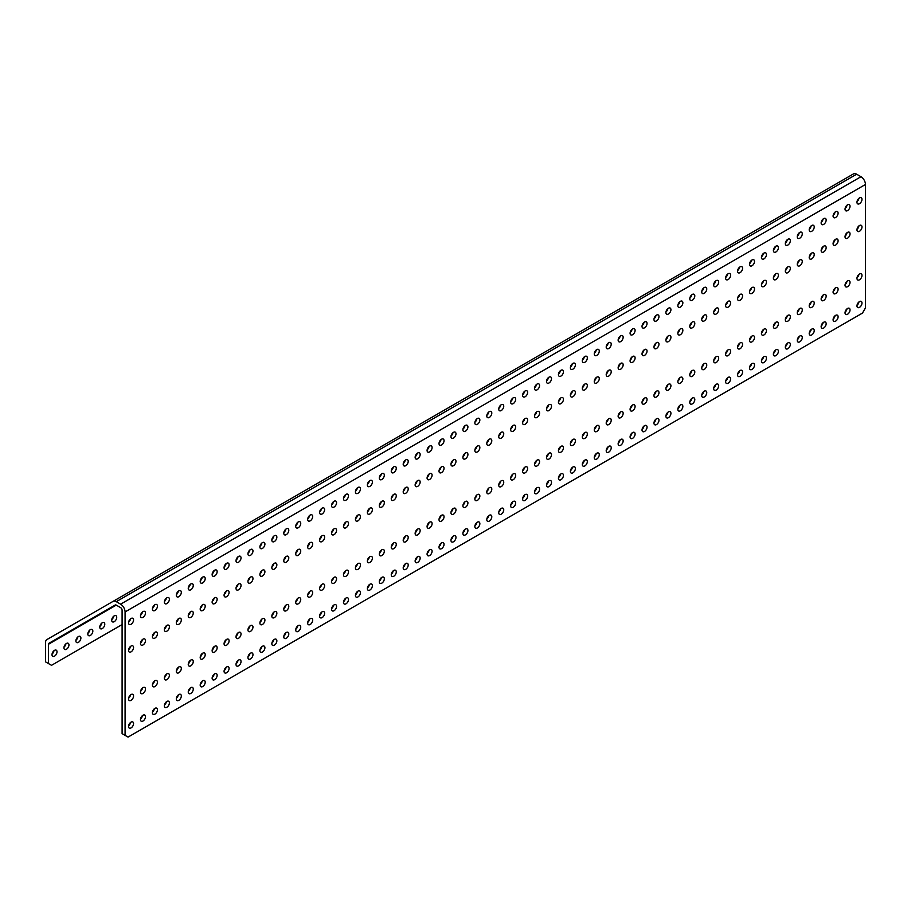 <?xml version="1.0" encoding="UTF-8"?>
<svg xmlns="http://www.w3.org/2000/svg" width="911" height="911" viewBox="0 0 911 911"><rect width="100%" height="100%" fill="white"/><g stroke="black" fill="none" stroke-linecap="round" stroke-linejoin="round"><path stroke-width="1.37" d="M131.047 651.843A3.542 2.05 120 0 0 133.37 648.723A3.542 2.05 120 0 0 132.824 645.876A3.542 2.05 120 0 0 131.047 646.058A3.542 2.05 120 0 0 128.736 649.179A3.542 2.05 120 0 0 129.282 652.025A3.542 2.05 120 0 0 131.047 651.843M130.512 646.434A3.542 2.05 -60 0 1 128.599 649.748M131.047 624.274A3.542 2.05 120 0 0 133.37 621.143A3.542 2.05 120 0 0 132.824 618.307A3.542 2.05 120 0 0 131.047 618.478A3.542 2.05 120 0 0 128.736 621.609A3.542 2.05 120 0 0 129.282 624.445A3.542 2.05 120 0 0 131.047 624.274M130.512 618.854A3.542 2.05 -60 0 1 128.599 622.167M142.993 644.954A3.542 2.05 120 0 0 145.304 641.834A3.542 2.05 120 0 0 144.769 638.987A3.542 2.05 120 0 0 142.993 639.158A3.542 2.05 120 0 0 140.681 642.289A3.542 2.05 120 0 0 141.216 645.125A3.542 2.05 120 0 0 142.993 644.954M142.458 639.533A3.542 2.05 -60 0 1 140.545 642.859M142.993 617.373A3.542 2.05 120 0 0 145.304 614.253A3.542 2.05 120 0 0 144.769 611.406A3.542 2.05 120 0 0 142.993 611.588A3.542 2.05 120 0 0 140.681 614.709A3.542 2.05 120 0 0 141.216 617.556A3.542 2.05 120 0 0 142.993 617.373M142.458 611.964A3.542 2.05 -60 0 1 140.545 615.278M154.938 638.064A3.542 2.05 120 0 0 157.25 634.933A3.542 2.05 120 0 0 156.703 632.097A3.542 2.05 120 0 0 154.938 632.268A3.542 2.05 120 0 0 152.615 635.388A3.542 2.05 120 0 0 153.162 638.235A3.542 2.05 120 0 0 154.938 638.064M154.403 632.644A3.542 2.05 -60 0 1 152.479 635.958M154.938 610.484A3.542 2.05 120 0 0 157.25 607.352A3.542 2.05 120 0 0 156.703 604.517A3.542 2.05 120 0 0 154.938 604.688A3.542 2.05 120 0 0 152.615 607.819A3.542 2.05 120 0 0 153.162 610.655A3.542 2.05 120 0 0 154.938 610.484M154.403 605.063A3.542 2.05 -60 0 1 152.479 608.377M166.872 631.164A3.542 2.05 120 0 0 169.195 628.043A3.542 2.05 120 0 0 168.649 625.197A3.542 2.05 120 0 0 166.872 625.379A3.542 2.05 120 0 0 164.561 628.499A3.542 2.05 120 0 0 165.107 631.346A3.542 2.05 120 0 0 166.872 631.164M166.337 625.755A3.542 2.05 -60 0 1 164.424 629.068M166.872 603.583A3.542 2.05 120 0 0 169.195 600.463A3.542 2.05 120 0 0 168.649 597.616A3.542 2.05 120 0 0 166.872 597.798A3.542 2.05 120 0 0 164.561 600.918A3.542 2.05 120 0 0 165.107 603.765A3.542 2.05 120 0 0 166.872 603.583M166.337 598.174A3.542 2.05 -60 0 1 164.424 601.488M178.818 624.274A3.542 2.05 120 0 0 181.13 621.143A3.542 2.05 120 0 0 180.594 618.307A3.542 2.05 120 0 0 178.818 618.478A3.542 2.05 120 0 0 176.495 621.609A3.542 2.05 120 0 0 177.041 624.445A3.542 2.05 120 0 0 178.818 624.274M178.283 618.854A3.542 2.05 -60 0 1 176.37 622.167M178.818 596.694A3.542 2.05 120 0 0 181.13 593.573A3.542 2.05 120 0 0 180.594 590.727A3.542 2.05 120 0 0 178.818 590.897A3.542 2.05 120 0 0 176.495 594.029A3.542 2.05 120 0 0 177.041 596.864A3.542 2.05 120 0 0 178.818 596.694M178.283 591.273A3.542 2.05 -60 0 1 176.37 594.598M190.763 617.373A3.542 2.05 120 0 0 193.075 614.253A3.542 2.05 120 0 0 192.528 611.406A3.542 2.05 120 0 0 190.763 611.588A3.542 2.05 120 0 0 188.44 614.709A3.542 2.05 120 0 0 188.987 617.556A3.542 2.05 120 0 0 190.763 617.373M190.228 611.964A3.542 2.05 -60 0 1 188.304 615.278M190.763 589.804A3.542 2.05 120 0 0 193.075 586.673A3.542 2.05 120 0 0 192.528 583.837A3.542 2.05 120 0 0 190.763 584.008A3.542 2.05 120 0 0 188.44 587.128A3.542 2.05 120 0 0 188.987 589.975A3.542 2.05 120 0 0 190.763 589.804M190.228 584.384A3.542 2.05 -60 0 1 188.304 587.697M202.697 610.484A3.542 2.05 120 0 0 205.021 607.352A3.542 2.05 120 0 0 204.474 604.517A3.542 2.05 120 0 0 202.697 604.688A3.542 2.05 120 0 0 200.386 607.819A3.542 2.05 120 0 0 200.921 610.655A3.542 2.05 120 0 0 202.697 610.484M202.162 605.063A3.542 2.05 -60 0 1 200.249 608.389M202.697 582.903A3.542 2.05 120 0 0 205.021 579.783A3.542 2.05 120 0 0 204.474 576.936A3.542 2.05 120 0 0 202.697 577.118A3.542 2.05 120 0 0 200.386 580.239A3.542 2.05 120 0 0 200.921 583.086A3.542 2.05 120 0 0 202.697 582.903M202.162 577.494A3.542 2.05 -60 0 1 200.249 580.808M214.643 603.583A3.542 2.05 120 0 0 216.955 600.463A3.542 2.05 120 0 0 216.419 597.616A3.542 2.05 120 0 0 214.643 597.798A3.542 2.05 120 0 0 212.32 600.918A3.542 2.05 120 0 0 212.867 603.765A3.542 2.05 120 0 0 214.643 603.583M214.108 598.174A3.542 2.05 -60 0 1 212.195 601.488M214.643 576.014A3.542 2.05 120 0 0 216.955 572.882A3.542 2.05 120 0 0 216.419 570.047A3.542 2.05 120 0 0 214.643 570.218A3.542 2.05 120 0 0 212.32 573.349A3.542 2.05 120 0 0 212.867 576.185A3.542 2.05 120 0 0 214.643 576.014M214.108 570.593A3.542 2.05 -60 0 1 212.195 573.907M226.577 596.694A3.542 2.05 120 0 0 228.9 593.573A3.542 2.05 120 0 0 228.354 590.727A3.542 2.05 120 0 0 226.577 590.897A3.542 2.05 120 0 0 224.265 594.029A3.542 2.05 120 0 0 224.812 596.864A3.542 2.05 120 0 0 226.577 596.694M226.042 591.273A3.542 2.05 -60 0 1 224.129 594.598M226.577 569.113A3.542 2.05 120 0 0 228.9 565.993A3.542 2.05 120 0 0 228.354 563.146A3.542 2.05 120 0 0 226.577 563.328A3.542 2.05 120 0 0 224.265 566.448A3.542 2.05 120 0 0 224.812 569.295A3.542 2.05 120 0 0 226.577 569.113M226.042 563.704A3.542 2.05 -60 0 1 224.129 567.018M238.523 589.804A3.542 2.05 120 0 0 240.846 586.673A3.542 2.05 120 0 0 240.299 583.837A3.542 2.05 120 0 0 238.523 584.008A3.542 2.05 120 0 0 236.211 587.128A3.542 2.05 120 0 0 236.746 589.975A3.542 2.05 120 0 0 238.523 589.804M237.987 584.384A3.542 2.05 -60 0 1 236.074 587.697M238.523 562.224A3.542 2.05 120 0 0 240.846 559.092A3.542 2.05 120 0 0 240.299 556.257A3.542 2.05 120 0 0 238.523 556.427A3.542 2.05 120 0 0 236.211 559.559A3.542 2.05 120 0 0 236.746 562.394A3.542 2.05 120 0 0 238.523 562.224M237.987 556.803A3.542 2.05 -60 0 1 236.074 560.117M250.468 582.903A3.542 2.05 120 0 0 252.78 579.783A3.542 2.05 120 0 0 252.233 576.936A3.542 2.05 120 0 0 250.468 577.118A3.542 2.05 120 0 0 248.145 580.239A3.542 2.05 120 0 0 248.692 583.086A3.542 2.05 120 0 0 250.468 582.903M249.933 577.494A3.542 2.05 -60 0 1 248.02 580.808M250.468 555.323A3.542 2.05 120 0 0 252.78 552.203A3.542 2.05 120 0 0 252.233 549.356A3.542 2.05 120 0 0 250.468 549.538A3.542 2.05 120 0 0 248.145 552.658A3.542 2.05 120 0 0 248.692 555.505A3.542 2.05 120 0 0 250.468 555.323M249.933 549.914A3.542 2.05 -60 0 1 248.02 553.228M262.402 576.014A3.542 2.05 120 0 0 264.725 572.882A3.542 2.05 120 0 0 264.179 570.047A3.542 2.05 120 0 0 262.402 570.218A3.542 2.05 120 0 0 260.09 573.349A3.542 2.05 120 0 0 260.637 576.185A3.542 2.05 120 0 0 262.402 576.014M261.867 570.593A3.542 2.05 -60 0 1 259.954 573.907M262.402 548.433A3.542 2.05 120 0 0 264.725 545.313A3.542 2.05 120 0 0 264.179 542.466A3.542 2.05 120 0 0 262.402 542.637A3.542 2.05 120 0 0 260.09 545.769A3.542 2.05 120 0 0 260.637 548.604A3.542 2.05 120 0 0 262.402 548.433M261.867 543.013A3.542 2.05 -60 0 1 259.954 546.338M274.348 569.113A3.542 2.05 120 0 0 276.671 565.993A3.542 2.05 120 0 0 276.124 563.146A3.542 2.05 120 0 0 274.348 563.328A3.542 2.05 120 0 0 272.036 566.448A3.542 2.05 120 0 0 272.571 569.295A3.542 2.05 120 0 0 274.348 569.113M273.812 563.704A3.542 2.05 -60 0 1 271.899 567.018M274.348 541.544A3.542 2.05 120 0 0 276.671 538.412A3.542 2.05 120 0 0 276.124 535.577A3.542 2.05 120 0 0 274.348 535.748A3.542 2.05 120 0 0 272.036 538.868A3.542 2.05 120 0 0 272.571 541.715A3.542 2.05 120 0 0 274.348 541.544M273.812 536.124A3.542 2.05 -60 0 1 271.899 539.437M286.293 562.224A3.542 2.05 120 0 0 288.605 559.092A3.542 2.05 120 0 0 288.058 556.257A3.542 2.05 120 0 0 286.293 556.427A3.542 2.05 120 0 0 283.97 559.559A3.542 2.05 120 0 0 284.517 562.394A3.542 2.05 120 0 0 286.293 562.224M285.758 556.803A3.542 2.05 -60 0 1 283.845 560.128M286.293 534.643A3.542 2.05 120 0 0 288.605 531.523A3.542 2.05 120 0 0 288.058 528.676A3.542 2.05 120 0 0 286.293 528.858A3.542 2.05 120 0 0 283.97 531.978A3.542 2.05 120 0 0 284.517 534.825A3.542 2.05 120 0 0 286.293 534.643M285.758 529.234A3.542 2.05 -60 0 1 283.845 532.548M298.227 555.323A3.542 2.05 120 0 0 300.55 552.203A3.542 2.05 120 0 0 300.004 549.356A3.542 2.05 120 0 0 298.227 549.538A3.542 2.05 120 0 0 295.916 552.658A3.542 2.05 120 0 0 296.462 555.505A3.542 2.05 120 0 0 298.227 555.323M297.692 549.914A3.542 2.05 -60 0 1 295.779 553.228M298.227 527.754A3.542 2.05 120 0 0 300.55 524.622A3.542 2.05 120 0 0 300.004 521.787A3.542 2.05 120 0 0 298.227 521.957A3.542 2.05 120 0 0 295.916 525.089A3.542 2.05 120 0 0 296.462 527.924A3.542 2.05 120 0 0 298.227 527.754M297.692 522.333A3.542 2.05 -60 0 1 295.779 525.647M310.173 548.433A3.542 2.05 120 0 0 312.484 545.313A3.542 2.05 120 0 0 311.949 542.466A3.542 2.05 120 0 0 310.173 542.637A3.542 2.05 120 0 0 307.861 545.769A3.542 2.05 120 0 0 308.396 548.604A3.542 2.05 120 0 0 310.173 548.433M309.638 543.013A3.542 2.05 -60 0 1 307.724 546.338M310.173 520.853A3.542 2.05 120 0 0 312.484 517.733A3.542 2.05 120 0 0 311.949 514.886A3.542 2.05 120 0 0 310.173 515.068A3.542 2.05 120 0 0 307.861 518.188A3.542 2.05 120 0 0 308.396 521.035A3.542 2.05 120 0 0 310.173 520.853M309.638 515.444A3.542 2.05 -60 0 1 307.724 518.758M322.118 541.544A3.542 2.05 120 0 0 324.43 538.412A3.542 2.05 120 0 0 323.883 535.577A3.542 2.05 120 0 0 322.118 535.748A3.542 2.05 120 0 0 319.795 538.868A3.542 2.05 120 0 0 320.342 541.715A3.542 2.05 120 0 0 322.118 541.544M321.583 536.124A3.542 2.05 -60 0 1 319.67 539.437M322.118 513.963A3.542 2.05 120 0 0 324.43 510.832A3.542 2.05 120 0 0 323.883 507.996A3.542 2.05 120 0 0 322.118 508.167A3.542 2.05 120 0 0 319.795 511.299A3.542 2.05 120 0 0 320.342 514.134A3.542 2.05 120 0 0 322.118 513.963M321.583 508.543A3.542 2.05 -60 0 1 319.67 511.857M334.052 534.643A3.542 2.05 120 0 0 336.375 531.523A3.542 2.05 120 0 0 335.829 528.676A3.542 2.05 120 0 0 334.052 528.858A3.542 2.05 120 0 0 331.741 531.978A3.542 2.05 120 0 0 332.287 534.825A3.542 2.05 120 0 0 334.052 534.643M333.517 529.234A3.542 2.05 -60 0 1 331.604 532.548M334.052 507.063A3.542 2.05 120 0 0 336.375 503.942A3.542 2.05 120 0 0 335.829 501.096A3.542 2.05 120 0 0 334.052 501.278A3.542 2.05 120 0 0 331.741 504.398A3.542 2.05 120 0 0 332.287 507.245A3.542 2.05 120 0 0 334.052 507.063M333.517 501.654A3.542 2.05 -60 0 1 331.604 504.967M345.998 527.754A3.542 2.05 120 0 0 348.309 524.622A3.542 2.05 120 0 0 347.774 521.787A3.542 2.05 120 0 0 345.998 521.957A3.542 2.05 120 0 0 343.675 525.089A3.542 2.05 120 0 0 344.221 527.924A3.542 2.05 120 0 0 345.998 527.754M345.463 522.333A3.542 2.05 -60 0 1 343.549 525.647M345.998 500.173A3.542 2.05 120 0 0 348.309 497.053A3.542 2.05 120 0 0 347.774 494.206A3.542 2.05 120 0 0 345.998 494.377A3.542 2.05 120 0 0 343.675 497.508A3.542 2.05 120 0 0 344.221 500.344A3.542 2.05 120 0 0 345.998 500.173M345.463 494.753A3.542 2.05 -60 0 1 343.549 498.078M357.943 520.853A3.542 2.05 120 0 0 360.255 517.733A3.542 2.05 120 0 0 359.708 514.886A3.542 2.05 120 0 0 357.943 515.068A3.542 2.05 120 0 0 355.62 518.188A3.542 2.05 120 0 0 356.167 521.035A3.542 2.05 120 0 0 357.943 520.853M357.408 515.444A3.542 2.05 -60 0 1 355.484 518.758M357.943 493.284A3.542 2.05 120 0 0 360.255 490.152A3.542 2.05 120 0 0 359.708 487.317A3.542 2.05 120 0 0 357.943 487.487A3.542 2.05 120 0 0 355.62 490.608A3.542 2.05 120 0 0 356.167 493.455A3.542 2.05 120 0 0 357.943 493.284M357.408 487.863A3.542 2.05 -60 0 1 355.484 491.177M369.877 513.963A3.542 2.05 120 0 0 372.2 510.832A3.542 2.05 120 0 0 371.654 507.996A3.542 2.05 120 0 0 369.877 508.167A3.542 2.05 120 0 0 367.566 511.299A3.542 2.05 120 0 0 368.112 514.134A3.542 2.05 120 0 0 369.877 513.963M369.342 508.543A3.542 2.05 -60 0 1 367.429 511.857M369.877 486.383A3.542 2.05 120 0 0 372.2 483.263A3.542 2.05 120 0 0 371.654 480.416A3.542 2.05 120 0 0 369.877 480.598A3.542 2.05 120 0 0 367.566 483.718A3.542 2.05 120 0 0 368.112 486.565A3.542 2.05 120 0 0 369.877 486.383M369.342 480.974A3.542 2.05 -60 0 1 367.429 484.288M381.823 507.063A3.542 2.05 120 0 0 384.135 503.942A3.542 2.05 120 0 0 383.599 501.096A3.542 2.05 120 0 0 381.823 501.278A3.542 2.05 120 0 0 379.5 504.398A3.542 2.05 120 0 0 380.046 507.245A3.542 2.05 120 0 0 381.823 507.063M381.288 501.654A3.542 2.05 -60 0 1 379.375 504.967M381.823 479.493A3.542 2.05 120 0 0 384.135 476.362A3.542 2.05 120 0 0 383.599 473.526A3.542 2.05 120 0 0 381.823 473.697A3.542 2.05 120 0 0 379.5 476.829A3.542 2.05 120 0 0 380.046 479.664A3.542 2.05 120 0 0 381.823 479.493M381.288 474.073A3.542 2.05 -60 0 1 379.375 477.387M393.768 500.173A3.542 2.05 120 0 0 396.08 497.053A3.542 2.05 120 0 0 395.533 494.206A3.542 2.05 120 0 0 393.768 494.377A3.542 2.05 120 0 0 391.445 497.508A3.542 2.05 120 0 0 391.992 500.344A3.542 2.05 120 0 0 393.768 500.173M393.222 494.753A3.542 2.05 -60 0 1 391.309 498.078M393.768 472.593A3.542 2.05 120 0 0 396.08 469.472A3.542 2.05 120 0 0 395.533 466.626A3.542 2.05 120 0 0 393.768 466.808A3.542 2.05 120 0 0 391.445 469.928A3.542 2.05 120 0 0 391.992 472.775A3.542 2.05 120 0 0 393.768 472.593M393.222 467.184A3.542 2.05 -60 0 1 391.309 470.497M405.702 493.284A3.542 2.05 120 0 0 408.026 490.152A3.542 2.05 120 0 0 407.479 487.317A3.542 2.05 120 0 0 405.702 487.487A3.542 2.05 120 0 0 403.391 490.608A3.542 2.05 120 0 0 403.926 493.455A3.542 2.05 120 0 0 405.702 493.284M405.167 487.863A3.542 2.05 -60 0 1 403.254 491.177M405.702 465.703A3.542 2.05 120 0 0 408.026 462.572A3.542 2.05 120 0 0 407.479 459.736A3.542 2.05 120 0 0 405.702 459.907A3.542 2.05 120 0 0 403.391 463.039A3.542 2.05 120 0 0 403.926 465.874A3.542 2.05 120 0 0 405.702 465.703M405.167 460.283A3.542 2.05 -60 0 1 403.254 463.597M417.648 486.383A3.542 2.05 120 0 0 419.96 483.263A3.542 2.05 120 0 0 419.424 480.416A3.542 2.05 120 0 0 417.648 480.598A3.542 2.05 120 0 0 415.325 483.718A3.542 2.05 120 0 0 415.871 486.565A3.542 2.05 120 0 0 417.648 486.383M417.113 480.974A3.542 2.05 -60 0 1 415.2 484.288M417.648 458.802A3.542 2.05 120 0 0 419.96 455.682A3.542 2.05 120 0 0 419.424 452.835A3.542 2.05 120 0 0 417.648 453.018A3.542 2.05 120 0 0 415.325 456.138A3.542 2.05 120 0 0 415.871 458.985A3.542 2.05 120 0 0 417.648 458.802M417.113 453.393A3.542 2.05 -60 0 1 415.2 456.707M429.582 479.493A3.542 2.05 120 0 0 431.905 476.362A3.542 2.05 120 0 0 431.358 473.526A3.542 2.05 120 0 0 429.582 473.697A3.542 2.05 120 0 0 427.27 476.829A3.542 2.05 120 0 0 427.817 479.664A3.542 2.05 120 0 0 429.582 479.493M429.047 474.073A3.542 2.05 -60 0 1 427.134 477.387M429.582 451.913A3.542 2.05 120 0 0 431.905 448.793A3.542 2.05 120 0 0 431.358 445.946A3.542 2.05 120 0 0 429.582 446.117A3.542 2.05 120 0 0 427.27 449.248A3.542 2.05 120 0 0 427.817 452.084A3.542 2.05 120 0 0 429.582 451.913M429.047 446.492A3.542 2.05 -60 0 1 427.134 449.818M441.528 472.593A3.542 2.05 120 0 0 443.851 469.472A3.542 2.05 120 0 0 443.304 466.626A3.542 2.05 120 0 0 441.528 466.808A3.542 2.05 120 0 0 439.216 469.928A3.542 2.05 120 0 0 439.751 472.775A3.542 2.05 120 0 0 441.528 472.593M440.992 467.184A3.542 2.05 -60 0 1 439.079 470.497M441.528 445.024A3.542 2.05 120 0 0 443.851 441.892A3.542 2.05 120 0 0 443.304 439.056A3.542 2.05 120 0 0 441.528 439.227A3.542 2.05 120 0 0 439.216 442.347A3.542 2.05 120 0 0 439.751 445.194A3.542 2.05 120 0 0 441.528 445.024M440.992 439.603A3.542 2.05 -60 0 1 439.079 442.917M453.473 465.703A3.542 2.05 120 0 0 455.785 462.572A3.542 2.05 120 0 0 455.238 459.736A3.542 2.05 120 0 0 453.473 459.907A3.542 2.05 120 0 0 451.15 463.039A3.542 2.05 120 0 0 451.697 465.874A3.542 2.05 120 0 0 453.473 465.703M452.938 460.283A3.542 2.05 -60 0 1 451.025 463.597M453.473 438.123A3.542 2.05 120 0 0 455.785 435.002A3.542 2.05 120 0 0 455.238 432.156A3.542 2.05 120 0 0 453.473 432.338A3.542 2.05 120 0 0 451.15 435.458A3.542 2.05 120 0 0 451.697 438.305A3.542 2.05 120 0 0 453.473 438.123M452.938 432.714A3.542 2.05 -60 0 1 451.025 436.027M465.407 458.802A3.542 2.05 120 0 0 467.73 455.682A3.542 2.05 120 0 0 467.184 452.835A3.542 2.05 120 0 0 465.407 453.018A3.542 2.05 120 0 0 463.095 456.138A3.542 2.05 120 0 0 463.642 458.985A3.542 2.05 120 0 0 465.407 458.802M464.872 453.393A3.542 2.05 -60 0 1 462.959 456.707M465.407 431.233A3.542 2.05 120 0 0 467.73 428.102A3.542 2.05 120 0 0 467.184 425.266A3.542 2.05 120 0 0 465.407 425.437A3.542 2.05 120 0 0 463.095 428.569A3.542 2.05 120 0 0 463.642 431.404A3.542 2.05 120 0 0 465.407 431.233M464.872 425.813A3.542 2.05 -60 0 1 462.959 429.127M477.353 451.913A3.542 2.05 120 0 0 479.664 448.793A3.542 2.05 120 0 0 479.129 445.946A3.542 2.05 120 0 0 477.353 446.117A3.542 2.05 120 0 0 475.041 449.248A3.542 2.05 120 0 0 475.576 452.084A3.542 2.05 120 0 0 477.353 451.913M476.817 446.492A3.542 2.05 -60 0 1 474.904 449.818M477.353 424.332A3.542 2.05 120 0 0 479.664 421.212A3.542 2.05 120 0 0 479.129 418.365A3.542 2.05 120 0 0 477.353 418.548A3.542 2.05 120 0 0 475.041 421.668A3.542 2.05 120 0 0 475.576 424.515A3.542 2.05 120 0 0 477.353 424.332M476.817 418.923A3.542 2.05 -60 0 1 474.904 422.237M489.298 445.024A3.542 2.05 120 0 0 491.61 441.892A3.542 2.05 120 0 0 491.063 439.056A3.542 2.05 120 0 0 489.298 439.227A3.542 2.05 120 0 0 486.975 442.347A3.542 2.05 120 0 0 487.522 445.194A3.542 2.05 120 0 0 489.298 445.024M488.763 439.603A3.542 2.05 -60 0 1 486.85 442.917M489.298 417.443A3.542 2.05 120 0 0 491.61 414.311A3.542 2.05 120 0 0 491.063 411.476A3.542 2.05 120 0 0 489.298 411.647A3.542 2.05 120 0 0 486.975 414.778A3.542 2.05 120 0 0 487.522 417.614A3.542 2.05 120 0 0 489.298 417.443M488.763 412.023A3.542 2.05 -60 0 1 486.85 415.336M501.232 438.123A3.542 2.05 120 0 0 503.555 435.002A3.542 2.05 120 0 0 503.009 432.156A3.542 2.05 120 0 0 501.232 432.338A3.542 2.05 120 0 0 498.921 435.458A3.542 2.05 120 0 0 499.467 438.305A3.542 2.05 120 0 0 501.232 438.123M500.697 432.714A3.542 2.05 -60 0 1 498.784 436.027M501.232 410.542A3.542 2.05 120 0 0 503.555 407.422A3.542 2.05 120 0 0 503.009 404.575A3.542 2.05 120 0 0 501.232 404.757A3.542 2.05 120 0 0 498.921 407.877A3.542 2.05 120 0 0 499.467 410.724A3.542 2.05 120 0 0 501.232 410.542M500.697 405.133A3.542 2.05 -60 0 1 498.784 408.447M513.178 431.233A3.542 2.05 120 0 0 515.489 428.102A3.542 2.05 120 0 0 514.954 425.266A3.542 2.05 120 0 0 513.178 425.437A3.542 2.05 120 0 0 510.866 428.569A3.542 2.05 120 0 0 511.401 431.404A3.542 2.05 120 0 0 513.178 431.233M512.642 425.813A3.542 2.05 -60 0 1 510.729 429.127M513.178 403.653A3.542 2.05 120 0 0 515.489 400.533A3.542 2.05 120 0 0 514.954 397.686A3.542 2.05 120 0 0 513.178 397.856A3.542 2.05 120 0 0 510.866 400.988A3.542 2.05 120 0 0 511.401 403.824A3.542 2.05 120 0 0 513.178 403.653M512.642 398.232A3.542 2.05 -60 0 1 510.729 401.557M525.123 424.332A3.542 2.05 120 0 0 527.435 421.212A3.542 2.05 120 0 0 526.888 418.365A3.542 2.05 120 0 0 525.123 418.548A3.542 2.05 120 0 0 522.8 421.668A3.542 2.05 120 0 0 523.347 424.515A3.542 2.05 120 0 0 525.123 424.332M524.588 418.923A3.542 2.05 -60 0 1 522.663 422.237M525.123 396.763A3.542 2.05 120 0 0 527.435 393.632A3.542 2.05 120 0 0 526.888 390.796A3.542 2.05 120 0 0 525.123 390.967A3.542 2.05 120 0 0 522.8 394.087A3.542 2.05 120 0 0 523.347 396.934A3.542 2.05 120 0 0 525.123 396.763M524.588 391.343A3.542 2.05 -60 0 1 522.663 394.657M537.057 417.443A3.542 2.05 120 0 0 539.38 414.311A3.542 2.05 120 0 0 538.834 411.476A3.542 2.05 120 0 0 537.057 411.647A3.542 2.05 120 0 0 534.746 414.778A3.542 2.05 120 0 0 535.292 417.614A3.542 2.05 120 0 0 537.057 417.443M536.522 412.023A3.542 2.05 -60 0 1 534.609 415.336M537.057 389.862A3.542 2.05 120 0 0 539.38 386.742A3.542 2.05 120 0 0 538.834 383.895A3.542 2.05 120 0 0 537.057 384.078A3.542 2.05 120 0 0 534.746 387.198A3.542 2.05 120 0 0 535.292 390.045A3.542 2.05 120 0 0 537.057 389.862M536.522 384.453A3.542 2.05 -60 0 1 534.609 387.767M549.003 410.542A3.542 2.05 120 0 0 551.314 407.422A3.542 2.05 120 0 0 550.779 404.575A3.542 2.05 120 0 0 549.003 404.757A3.542 2.05 120 0 0 546.68 407.877A3.542 2.05 120 0 0 547.226 410.724A3.542 2.05 120 0 0 549.003 410.542M548.468 405.133A3.542 2.05 -60 0 1 546.554 408.447M549.003 382.973A3.542 2.05 120 0 0 551.314 379.841A3.542 2.05 120 0 0 550.779 377.006A3.542 2.05 120 0 0 549.003 377.177A3.542 2.05 120 0 0 546.68 380.308A3.542 2.05 120 0 0 547.226 383.144A3.542 2.05 120 0 0 549.003 382.973M548.468 377.553A3.542 2.05 -60 0 1 546.554 380.866M560.948 403.653A3.542 2.05 120 0 0 563.26 400.533A3.542 2.05 120 0 0 562.713 397.686A3.542 2.05 120 0 0 560.948 397.856A3.542 2.05 120 0 0 558.625 400.988A3.542 2.05 120 0 0 559.172 403.824A3.542 2.05 120 0 0 560.948 403.653M560.413 398.232A3.542 2.05 -60 0 1 558.489 401.557M560.948 376.072A3.542 2.05 120 0 0 563.26 372.952A3.542 2.05 120 0 0 562.713 370.105A3.542 2.05 120 0 0 560.948 370.287A3.542 2.05 120 0 0 558.625 373.408A3.542 2.05 120 0 0 559.172 376.254A3.542 2.05 120 0 0 560.948 376.072M560.413 370.663A3.542 2.05 -60 0 1 558.489 373.977M572.882 396.763A3.542 2.05 120 0 0 575.205 393.632A3.542 2.05 120 0 0 574.659 390.796A3.542 2.05 120 0 0 572.882 390.967A3.542 2.05 120 0 0 570.571 394.087A3.542 2.05 120 0 0 571.106 396.934A3.542 2.05 120 0 0 572.882 396.763M572.347 391.343A3.542 2.05 -60 0 1 570.434 394.657M572.882 369.183A3.542 2.05 120 0 0 575.205 366.051A3.542 2.05 120 0 0 574.659 363.216A3.542 2.05 120 0 0 572.882 363.387A3.542 2.05 120 0 0 570.571 366.518A3.542 2.05 120 0 0 571.106 369.354A3.542 2.05 120 0 0 572.882 369.183M572.347 363.762A3.542 2.05 -60 0 1 570.434 367.076M584.828 389.862A3.542 2.05 120 0 0 587.139 386.742A3.542 2.05 120 0 0 586.604 383.895A3.542 2.05 120 0 0 584.828 384.078A3.542 2.05 120 0 0 582.505 387.198A3.542 2.05 120 0 0 583.051 390.045A3.542 2.05 120 0 0 584.828 389.862M584.293 384.453A3.542 2.05 -60 0 1 582.38 387.767M584.828 362.282A3.542 2.05 120 0 0 587.139 359.162A3.542 2.05 120 0 0 586.604 356.315A3.542 2.05 120 0 0 584.828 356.497A3.542 2.05 120 0 0 582.505 359.617A3.542 2.05 120 0 0 583.051 362.464A3.542 2.05 120 0 0 584.828 362.282M584.293 356.873A3.542 2.05 -60 0 1 582.38 360.187M596.762 382.973A3.542 2.05 120 0 0 599.085 379.841A3.542 2.05 120 0 0 598.538 377.006A3.542 2.05 120 0 0 596.762 377.177A3.542 2.05 120 0 0 594.45 380.308A3.542 2.05 120 0 0 594.997 383.144A3.542 2.05 120 0 0 596.762 382.973M596.227 377.553A3.542 2.05 -60 0 1 594.314 380.866M596.762 355.392A3.542 2.05 120 0 0 599.085 352.272A3.542 2.05 120 0 0 598.538 349.425A3.542 2.05 120 0 0 596.762 349.596A3.542 2.05 120 0 0 594.45 352.728A3.542 2.05 120 0 0 594.997 355.563A3.542 2.05 120 0 0 596.762 355.392M596.227 349.972A3.542 2.05 -60 0 1 594.314 353.297M608.707 376.072A3.542 2.05 120 0 0 611.03 372.952A3.542 2.05 120 0 0 610.484 370.105A3.542 2.05 120 0 0 608.707 370.287A3.542 2.05 120 0 0 606.396 373.408A3.542 2.05 120 0 0 606.931 376.254A3.542 2.05 120 0 0 608.707 376.072M608.172 370.663A3.542 2.05 -60 0 1 606.259 373.977M608.707 348.503A3.542 2.05 120 0 0 611.03 345.371A3.542 2.05 120 0 0 610.484 342.536A3.542 2.05 120 0 0 608.707 342.707A3.542 2.05 120 0 0 606.396 345.827A3.542 2.05 120 0 0 606.931 348.674A3.542 2.05 120 0 0 608.707 348.503M608.172 343.083A3.542 2.05 -60 0 1 606.259 346.396M620.653 369.183A3.542 2.05 120 0 0 622.965 366.051A3.542 2.05 120 0 0 622.418 363.216A3.542 2.05 120 0 0 620.653 363.387A3.542 2.05 120 0 0 618.33 366.518A3.542 2.05 120 0 0 618.876 369.354A3.542 2.05 120 0 0 620.653 369.183M620.118 363.762A3.542 2.05 -60 0 1 618.205 367.076M620.653 341.602A3.542 2.05 120 0 0 622.965 338.482A3.542 2.05 120 0 0 622.418 335.635A3.542 2.05 120 0 0 620.653 335.817A3.542 2.05 120 0 0 618.33 338.938A3.542 2.05 120 0 0 618.876 341.784A3.542 2.05 120 0 0 620.653 341.602M620.118 336.193A3.542 2.05 -60 0 1 618.205 339.507M632.587 362.282A3.542 2.05 120 0 0 634.91 359.162A3.542 2.05 120 0 0 634.363 356.315A3.542 2.05 120 0 0 632.587 356.497A3.542 2.05 120 0 0 630.275 359.617A3.542 2.05 120 0 0 630.822 362.464A3.542 2.05 120 0 0 632.587 362.282M632.052 356.873A3.542 2.05 -60 0 1 630.139 360.187M632.587 334.713A3.542 2.05 120 0 0 634.91 331.581A3.542 2.05 120 0 0 634.363 328.746A3.542 2.05 120 0 0 632.587 328.917A3.542 2.05 120 0 0 630.275 332.048A3.542 2.05 120 0 0 630.822 334.884A3.542 2.05 120 0 0 632.587 334.713M632.052 329.292A3.542 2.05 -60 0 1 630.139 332.606M644.532 355.392A3.542 2.05 120 0 0 646.856 352.272A3.542 2.05 120 0 0 646.309 349.425A3.542 2.05 120 0 0 644.532 349.596A3.542 2.05 120 0 0 642.221 352.728A3.542 2.05 120 0 0 642.756 355.563A3.542 2.05 120 0 0 644.532 355.392M643.997 349.972A3.542 2.05 -60 0 1 642.084 353.297M644.532 327.812A3.542 2.05 120 0 0 646.856 324.692A3.542 2.05 120 0 0 646.309 321.845A3.542 2.05 120 0 0 644.532 322.027A3.542 2.05 120 0 0 642.221 325.147A3.542 2.05 120 0 0 642.756 327.994A3.542 2.05 120 0 0 644.532 327.812M643.997 322.403A3.542 2.05 -60 0 1 642.084 325.717M656.478 348.503A3.542 2.05 120 0 0 658.79 345.371A3.542 2.05 120 0 0 658.243 342.536A3.542 2.05 120 0 0 656.478 342.707A3.542 2.05 120 0 0 654.155 345.827A3.542 2.05 120 0 0 654.702 348.674A3.542 2.05 120 0 0 656.478 348.503M655.943 343.083A3.542 2.05 -60 0 1 654.03 346.396M656.478 320.923A3.542 2.05 120 0 0 658.79 317.791A3.542 2.05 120 0 0 658.243 314.955A3.542 2.05 120 0 0 656.478 315.126A3.542 2.05 120 0 0 654.155 318.258A3.542 2.05 120 0 0 654.702 321.093A3.542 2.05 120 0 0 656.478 320.923M655.943 315.502A3.542 2.05 -60 0 1 654.03 318.816M668.412 341.602A3.542 2.05 120 0 0 670.735 338.482A3.542 2.05 120 0 0 670.189 335.635A3.542 2.05 120 0 0 668.412 335.817A3.542 2.05 120 0 0 666.1 338.938A3.542 2.05 120 0 0 666.647 341.784A3.542 2.05 120 0 0 668.412 341.602M667.877 336.193A3.542 2.05 -60 0 1 665.964 339.507M668.412 314.022A3.542 2.05 120 0 0 670.735 310.902A3.542 2.05 120 0 0 670.189 308.055A3.542 2.05 120 0 0 668.412 308.237A3.542 2.05 120 0 0 666.1 311.357A3.542 2.05 120 0 0 666.647 314.204A3.542 2.05 120 0 0 668.412 314.022M667.877 308.613A3.542 2.05 -60 0 1 665.964 311.926M680.358 334.713A3.542 2.05 120 0 0 682.669 331.581A3.542 2.05 120 0 0 682.134 328.746A3.542 2.05 120 0 0 680.358 328.917A3.542 2.05 120 0 0 678.046 332.048A3.542 2.05 120 0 0 678.581 334.884A3.542 2.05 120 0 0 680.358 334.713M679.822 329.292A3.542 2.05 -60 0 1 677.909 332.606M680.358 307.132A3.542 2.05 120 0 0 682.669 304.012A3.542 2.05 120 0 0 682.134 301.165A3.542 2.05 120 0 0 680.358 301.336A3.542 2.05 120 0 0 678.046 304.468A3.542 2.05 120 0 0 678.581 307.303A3.542 2.05 120 0 0 680.358 307.132M679.822 301.712A3.542 2.05 -60 0 1 677.909 305.037M692.303 327.812A3.542 2.05 120 0 0 694.615 324.692A3.542 2.05 120 0 0 694.068 321.845A3.542 2.05 120 0 0 692.303 322.027A3.542 2.05 120 0 0 689.98 325.147A3.542 2.05 120 0 0 690.527 327.994A3.542 2.05 120 0 0 692.303 327.812M691.768 322.403A3.542 2.05 -60 0 1 689.855 325.717M692.303 300.243A3.542 2.05 120 0 0 694.615 297.111A3.542 2.05 120 0 0 694.068 294.276A3.542 2.05 120 0 0 692.303 294.447A3.542 2.05 120 0 0 689.98 297.567A3.542 2.05 120 0 0 690.527 300.414A3.542 2.05 120 0 0 692.303 300.243M691.768 294.822A3.542 2.05 -60 0 1 689.855 298.136M704.237 320.923A3.542 2.05 120 0 0 706.56 317.791A3.542 2.05 120 0 0 706.014 314.955A3.542 2.05 120 0 0 704.237 315.126A3.542 2.05 120 0 0 701.925 318.258A3.542 2.05 120 0 0 702.472 321.093A3.542 2.05 120 0 0 704.237 320.923M703.702 315.502A3.542 2.05 -60 0 1 701.789 318.816M704.237 293.342A3.542 2.05 120 0 0 706.56 290.222A3.542 2.05 120 0 0 706.014 287.375A3.542 2.05 120 0 0 704.237 287.557A3.542 2.05 120 0 0 701.925 290.677A3.542 2.05 120 0 0 702.472 293.524A3.542 2.05 120 0 0 704.237 293.342M703.702 287.933A3.542 2.05 -60 0 1 701.789 291.247M716.183 314.022A3.542 2.05 120 0 0 718.494 310.902A3.542 2.05 120 0 0 717.959 308.055A3.542 2.05 120 0 0 716.183 308.237A3.542 2.05 120 0 0 713.86 311.357A3.542 2.05 120 0 0 714.406 314.204A3.542 2.05 120 0 0 716.183 314.022M715.647 308.613A3.542 2.05 -60 0 1 713.734 311.926M716.183 286.453A3.542 2.05 120 0 0 718.494 283.321A3.542 2.05 120 0 0 717.959 280.486A3.542 2.05 120 0 0 716.183 280.656A3.542 2.05 120 0 0 713.86 283.788A3.542 2.05 120 0 0 714.406 286.623A3.542 2.05 120 0 0 716.183 286.453M715.647 281.032A3.542 2.05 -60 0 1 713.734 284.346M728.128 307.132A3.542 2.05 120 0 0 730.44 304.012A3.542 2.05 120 0 0 729.893 301.165A3.542 2.05 120 0 0 728.128 301.336A3.542 2.05 120 0 0 725.805 304.468A3.542 2.05 120 0 0 726.352 307.303A3.542 2.05 120 0 0 728.128 307.132M727.593 301.712A3.542 2.05 -60 0 1 725.668 305.037M728.128 279.552A3.542 2.05 120 0 0 730.44 276.432A3.542 2.05 120 0 0 729.893 273.585A3.542 2.05 120 0 0 728.128 273.767A3.542 2.05 120 0 0 725.805 276.887A3.542 2.05 120 0 0 726.352 279.734A3.542 2.05 120 0 0 728.128 279.552M727.593 274.143A3.542 2.05 -60 0 1 725.668 277.456M740.062 300.243A3.542 2.05 120 0 0 742.385 297.111A3.542 2.05 120 0 0 741.839 294.276A3.542 2.05 120 0 0 740.062 294.447A3.542 2.05 120 0 0 737.751 297.567A3.542 2.05 120 0 0 738.297 300.414A3.542 2.05 120 0 0 740.062 300.243M739.527 294.822A3.542 2.05 -60 0 1 737.614 298.136M740.062 272.662A3.542 2.05 120 0 0 742.385 269.531A3.542 2.05 120 0 0 741.839 266.695A3.542 2.05 120 0 0 740.062 266.866A3.542 2.05 120 0 0 737.751 269.998A3.542 2.05 120 0 0 738.297 272.833A3.542 2.05 120 0 0 740.062 272.662M739.527 267.242A3.542 2.05 -60 0 1 737.614 270.556M752.008 293.342A3.542 2.05 120 0 0 754.319 290.222A3.542 2.05 120 0 0 753.784 287.375A3.542 2.05 120 0 0 752.008 287.557A3.542 2.05 120 0 0 749.685 290.677A3.542 2.05 120 0 0 750.231 293.524A3.542 2.05 120 0 0 752.008 293.342M751.473 287.933A3.542 2.05 -60 0 1 749.559 291.247M752.008 265.761A3.542 2.05 120 0 0 754.319 262.641A3.542 2.05 120 0 0 753.784 259.794A3.542 2.05 120 0 0 752.008 259.977A3.542 2.05 120 0 0 749.685 263.097A3.542 2.05 120 0 0 750.231 265.944A3.542 2.05 120 0 0 752.008 265.761M751.473 260.352A3.542 2.05 -60 0 1 749.559 263.666M763.953 286.453A3.542 2.05 120 0 0 766.265 283.321A3.542 2.05 120 0 0 765.718 280.486A3.542 2.05 120 0 0 763.953 280.656A3.542 2.05 120 0 0 761.63 283.788A3.542 2.05 120 0 0 762.177 286.623A3.542 2.05 120 0 0 763.953 286.453M763.407 281.032A3.542 2.05 -60 0 1 761.494 284.346M763.953 258.872A3.542 2.05 120 0 0 766.265 255.74A3.542 2.05 120 0 0 765.718 252.905A3.542 2.05 120 0 0 763.953 253.076A3.542 2.05 120 0 0 761.63 256.207A3.542 2.05 120 0 0 762.177 259.043A3.542 2.05 120 0 0 763.953 258.872M763.407 253.452A3.542 2.05 -60 0 1 761.494 256.777M775.887 279.552A3.542 2.05 120 0 0 778.21 276.432A3.542 2.05 120 0 0 777.664 273.585A3.542 2.05 120 0 0 775.887 273.767A3.542 2.05 120 0 0 773.576 276.887A3.542 2.05 120 0 0 774.111 279.734A3.542 2.05 120 0 0 775.887 279.552M775.352 274.143A3.542 2.05 -60 0 1 773.439 277.456M775.887 251.983A3.542 2.05 120 0 0 778.21 248.851A3.542 2.05 120 0 0 777.664 246.016A3.542 2.05 120 0 0 775.887 246.186A3.542 2.05 120 0 0 773.576 249.307A3.542 2.05 120 0 0 774.111 252.153A3.542 2.05 120 0 0 775.887 251.983M775.352 246.562A3.542 2.05 -60 0 1 773.439 249.876M787.833 272.662A3.542 2.05 120 0 0 790.144 269.531A3.542 2.05 120 0 0 789.609 266.695A3.542 2.05 120 0 0 787.833 266.866A3.542 2.05 120 0 0 785.51 269.998A3.542 2.05 120 0 0 786.056 272.833A3.542 2.05 120 0 0 787.833 272.662M787.298 267.242A3.542 2.05 -60 0 1 785.384 270.556M787.833 245.082A3.542 2.05 120 0 0 790.144 241.962A3.542 2.05 120 0 0 789.609 239.115A3.542 2.05 120 0 0 787.833 239.297A3.542 2.05 120 0 0 785.51 242.417A3.542 2.05 120 0 0 786.056 245.253A3.542 2.05 120 0 0 787.833 245.082M787.298 239.673A3.542 2.05 -60 0 1 785.384 242.986M799.767 265.761A3.542 2.05 120 0 0 802.09 262.641A3.542 2.05 120 0 0 801.543 259.794A3.542 2.05 120 0 0 799.767 259.977A3.542 2.05 120 0 0 797.455 263.097A3.542 2.05 120 0 0 798.002 265.944A3.542 2.05 120 0 0 799.767 265.761M799.232 260.352A3.542 2.05 -60 0 1 797.319 263.666M799.767 238.192A3.542 2.05 120 0 0 802.09 235.061A3.542 2.05 120 0 0 801.543 232.225A3.542 2.05 120 0 0 799.767 232.396A3.542 2.05 120 0 0 797.455 235.528A3.542 2.05 120 0 0 798.002 238.363A3.542 2.05 120 0 0 799.767 238.192M799.232 232.772A3.542 2.05 -60 0 1 797.319 236.086M811.712 258.872A3.542 2.05 120 0 0 814.035 255.752A3.542 2.05 120 0 0 813.489 252.905A3.542 2.05 120 0 0 811.712 253.076A3.542 2.05 120 0 0 809.401 256.207A3.542 2.05 120 0 0 809.936 259.043A3.542 2.05 120 0 0 811.712 258.872M811.177 253.452A3.542 2.05 -60 0 1 809.264 256.777M811.712 231.292A3.542 2.05 120 0 0 814.035 228.171A3.542 2.05 120 0 0 813.489 225.324A3.542 2.05 120 0 0 811.712 225.507A3.542 2.05 120 0 0 809.401 228.627A3.542 2.05 120 0 0 809.936 231.474A3.542 2.05 120 0 0 811.712 231.292M811.177 225.882A3.542 2.05 -60 0 1 809.264 229.196M823.658 251.983A3.542 2.05 120 0 0 825.97 248.851A3.542 2.05 120 0 0 825.423 246.016A3.542 2.05 120 0 0 823.658 246.186A3.542 2.05 120 0 0 821.335 249.307A3.542 2.05 120 0 0 821.881 252.153A3.542 2.05 120 0 0 823.658 251.983M823.123 246.562A3.542 2.05 -60 0 1 821.21 249.876M823.658 224.402A3.542 2.05 120 0 0 825.97 221.271A3.542 2.05 120 0 0 825.423 218.435A3.542 2.05 120 0 0 823.658 218.606A3.542 2.05 120 0 0 821.335 221.737A3.542 2.05 120 0 0 821.881 224.573A3.542 2.05 120 0 0 823.658 224.402M823.123 218.982A3.542 2.05 -60 0 1 821.21 222.295M835.592 245.082A3.542 2.05 120 0 0 837.915 241.962A3.542 2.05 120 0 0 837.368 239.115A3.542 2.05 120 0 0 835.592 239.297A3.542 2.05 120 0 0 833.28 242.417A3.542 2.05 120 0 0 833.827 245.264A3.542 2.05 120 0 0 835.592 245.082M835.057 239.673A3.542 2.05 -60 0 1 833.144 242.986M835.592 217.501A3.542 2.05 120 0 0 837.915 214.381A3.542 2.05 120 0 0 837.368 211.534A3.542 2.05 120 0 0 835.592 211.716A3.542 2.05 120 0 0 833.28 214.837A3.542 2.05 120 0 0 833.827 217.683A3.542 2.05 120 0 0 835.592 217.501M835.057 212.092A3.542 2.05 -60 0 1 833.144 215.406M847.537 238.192A3.542 2.05 120 0 0 849.849 235.061A3.542 2.05 120 0 0 849.314 232.225A3.542 2.05 120 0 0 847.537 232.396A3.542 2.05 120 0 0 845.226 235.528A3.542 2.05 120 0 0 845.761 238.363A3.542 2.05 120 0 0 847.537 238.192M847.002 232.772A3.542 2.05 -60 0 1 845.089 236.086M847.537 210.612A3.542 2.05 120 0 0 849.849 207.48A3.542 2.05 120 0 0 849.314 204.645A3.542 2.05 120 0 0 847.537 204.816A3.542 2.05 120 0 0 845.226 207.947A3.542 2.05 120 0 0 845.761 210.783A3.542 2.05 120 0 0 847.537 210.612M847.002 205.191A3.542 2.05 -60 0 1 845.089 208.517M859.483 231.292A3.542 2.05 120 0 0 861.795 228.171A3.542 2.05 120 0 0 861.248 225.324A3.542 2.05 120 0 0 859.483 225.507A3.542 2.05 120 0 0 857.16 228.627A3.542 2.05 120 0 0 857.707 231.474A3.542 2.05 120 0 0 859.483 231.292M858.948 225.882A3.542 2.05 -60 0 1 857.035 229.196M859.483 203.711A3.542 2.05 120 0 0 861.795 200.591A3.542 2.05 120 0 0 861.248 197.755A3.542 2.05 120 0 0 859.483 197.926A3.542 2.05 120 0 0 857.16 201.046A3.542 2.05 120 0 0 857.707 203.893A3.542 2.05 120 0 0 859.483 203.711M858.948 198.302A3.542 2.05 -60 0 1 857.035 201.616M857.035 305.265A3.542 2.05 120 0 0 858.948 301.951M859.483 301.575A3.542 2.05 -60 0 1 861.248 301.393A3.542 2.05 -60 0 1 861.795 304.24A3.542 2.05 -60 0 1 859.483 307.36A3.542 2.05 -60 0 1 857.707 307.542A3.542 2.05 -60 0 1 857.16 304.695A3.542 2.05 -60 0 1 859.483 301.575M857.035 277.684A3.542 2.05 120 0 0 858.948 274.37M859.483 273.995A3.542 2.05 -60 0 1 861.248 273.824A3.542 2.05 -60 0 1 861.795 276.659A3.542 2.05 -60 0 1 859.483 279.791A3.542 2.05 -60 0 1 857.707 279.962A3.542 2.05 -60 0 1 857.16 277.115A3.542 2.05 -60 0 1 859.483 273.995M845.089 312.154A3.542 2.05 120 0 0 847.002 308.84M847.537 308.465A3.542 2.05 -60 0 1 849.314 308.294A3.542 2.05 -60 0 1 849.849 311.129A3.542 2.05 -60 0 1 847.537 314.261A3.542 2.05 -60 0 1 845.761 314.432A3.542 2.05 -60 0 1 845.226 311.596A3.542 2.05 -60 0 1 847.537 308.465M845.089 284.585A3.542 2.05 120 0 0 847.002 281.26M847.537 280.884A3.542 2.05 -60 0 1 849.314 280.713A3.542 2.05 -60 0 1 849.849 283.56A3.542 2.05 -60 0 1 847.537 286.68A3.542 2.05 -60 0 1 845.761 286.851A3.542 2.05 -60 0 1 845.226 284.016A3.542 2.05 -60 0 1 847.537 280.884M833.144 319.055A3.542 2.05 120 0 0 835.057 315.741M835.592 315.365A3.542 2.05 -60 0 1 837.368 315.183A3.542 2.05 -60 0 1 837.915 318.03A3.542 2.05 -60 0 1 835.592 321.15A3.542 2.05 -60 0 1 833.827 321.332A3.542 2.05 -60 0 1 833.28 318.486A3.542 2.05 -60 0 1 835.592 315.365M833.144 291.474A3.542 2.05 120 0 0 835.057 288.161M835.592 287.785A3.542 2.05 -60 0 1 837.368 287.603A3.542 2.05 -60 0 1 837.915 290.45A3.542 2.05 -60 0 1 835.592 293.57A3.542 2.05 -60 0 1 833.827 293.752A3.542 2.05 -60 0 1 833.28 290.905A3.542 2.05 -60 0 1 835.592 287.785M821.21 325.944A3.542 2.05 120 0 0 823.123 322.631M823.658 322.255A3.542 2.05 -60 0 1 825.423 322.084A3.542 2.05 -60 0 1 825.97 324.92A3.542 2.05 -60 0 1 823.658 328.051A3.542 2.05 -60 0 1 821.881 328.222A3.542 2.05 -60 0 1 821.335 325.375A3.542 2.05 -60 0 1 823.658 322.255M821.21 298.364A3.542 2.05 120 0 0 823.123 295.05M823.658 294.674A3.542 2.05 -60 0 1 825.423 294.504A3.542 2.05 -60 0 1 825.97 297.339A3.542 2.05 -60 0 1 823.658 300.471A3.542 2.05 -60 0 1 821.881 300.641A3.542 2.05 -60 0 1 821.335 297.806A3.542 2.05 -60 0 1 823.658 294.674M809.264 332.845A3.542 2.05 120 0 0 811.177 329.52M811.712 329.144A3.542 2.05 -60 0 1 813.489 328.973A3.542 2.05 -60 0 1 814.035 331.82A3.542 2.05 -60 0 1 811.712 334.941A3.542 2.05 -60 0 1 809.936 335.111A3.542 2.05 -60 0 1 809.401 332.276A3.542 2.05 -60 0 1 811.712 329.144M809.264 305.265A3.542 2.05 120 0 0 811.177 301.951M811.712 301.575A3.542 2.05 -60 0 1 813.489 301.393A3.542 2.05 -60 0 1 814.035 304.24A3.542 2.05 -60 0 1 811.712 307.36A3.542 2.05 -60 0 1 809.936 307.542A3.542 2.05 -60 0 1 809.401 304.695A3.542 2.05 -60 0 1 811.712 301.575M797.319 339.735A3.542 2.05 120 0 0 799.232 336.421M799.767 336.045A3.542 2.05 -60 0 1 801.543 335.863A3.542 2.05 -60 0 1 802.09 338.71A3.542 2.05 -60 0 1 799.767 341.83A3.542 2.05 -60 0 1 798.002 342.012A3.542 2.05 -60 0 1 797.455 339.165A3.542 2.05 -60 0 1 799.767 336.045M797.319 312.154A3.542 2.05 120 0 0 799.232 308.84M799.767 308.465A3.542 2.05 -60 0 1 801.543 308.294A3.542 2.05 -60 0 1 802.09 311.129A3.542 2.05 -60 0 1 799.767 314.261A3.542 2.05 -60 0 1 798.002 314.432A3.542 2.05 -60 0 1 797.455 311.596A3.542 2.05 -60 0 1 799.767 308.465M785.384 346.624A3.542 2.05 120 0 0 787.298 343.31M787.833 342.935A3.542 2.05 -60 0 1 789.609 342.764A3.542 2.05 -60 0 1 790.144 345.599A3.542 2.05 -60 0 1 787.833 348.731A3.542 2.05 -60 0 1 786.056 348.902A3.542 2.05 -60 0 1 785.51 346.066A3.542 2.05 -60 0 1 787.833 342.935M785.384 319.055A3.542 2.05 120 0 0 787.298 315.741M787.833 315.365A3.542 2.05 -60 0 1 789.609 315.183A3.542 2.05 -60 0 1 790.144 318.03A3.542 2.05 -60 0 1 787.833 321.15A3.542 2.05 -60 0 1 786.056 321.332A3.542 2.05 -60 0 1 785.51 318.486A3.542 2.05 -60 0 1 787.833 315.365M773.439 353.525A3.542 2.05 120 0 0 775.352 350.211M775.887 349.835A3.542 2.05 -60 0 1 777.664 349.653A3.542 2.05 -60 0 1 778.21 352.5A3.542 2.05 -60 0 1 775.887 355.62A3.542 2.05 -60 0 1 774.111 355.802A3.542 2.05 -60 0 1 773.576 352.956A3.542 2.05 -60 0 1 775.887 349.835M773.439 325.944A3.542 2.05 120 0 0 775.352 322.631M775.887 322.255A3.542 2.05 -60 0 1 777.664 322.084A3.542 2.05 -60 0 1 778.21 324.92A3.542 2.05 -60 0 1 775.887 328.051A3.542 2.05 -60 0 1 774.111 328.222A3.542 2.05 -60 0 1 773.576 325.375A3.542 2.05 -60 0 1 775.887 322.255M761.494 360.414A3.542 2.05 120 0 0 763.407 357.101M763.953 356.725A3.542 2.05 -60 0 1 765.718 356.554A3.542 2.05 -60 0 1 766.265 359.389A3.542 2.05 -60 0 1 763.953 362.521A3.542 2.05 -60 0 1 762.177 362.692A3.542 2.05 -60 0 1 761.63 359.856A3.542 2.05 -60 0 1 763.953 356.725M761.494 332.845A3.542 2.05 120 0 0 763.407 329.52M763.953 329.144A3.542 2.05 -60 0 1 765.718 328.973A3.542 2.05 -60 0 1 766.265 331.82A3.542 2.05 -60 0 1 763.953 334.941A3.542 2.05 -60 0 1 762.177 335.111A3.542 2.05 -60 0 1 761.63 332.276A3.542 2.05 -60 0 1 763.953 329.144M749.559 367.315A3.542 2.05 120 0 0 751.473 364.001M752.008 363.626A3.542 2.05 -60 0 1 753.784 363.443A3.542 2.05 -60 0 1 754.319 366.29A3.542 2.05 -60 0 1 752.008 369.41A3.542 2.05 -60 0 1 750.231 369.593A3.542 2.05 -60 0 1 749.685 366.746A3.542 2.05 -60 0 1 752.008 363.626M749.559 339.735A3.542 2.05 120 0 0 751.473 336.421M752.008 336.045A3.542 2.05 -60 0 1 753.784 335.863A3.542 2.05 -60 0 1 754.319 338.71A3.542 2.05 -60 0 1 752.008 341.83A3.542 2.05 -60 0 1 750.231 342.012A3.542 2.05 -60 0 1 749.685 339.165A3.542 2.05 -60 0 1 752.008 336.045M737.614 374.205A3.542 2.05 120 0 0 739.527 370.891M740.062 370.515A3.542 2.05 -60 0 1 741.839 370.344A3.542 2.05 -60 0 1 742.385 373.18A3.542 2.05 -60 0 1 740.062 376.311A3.542 2.05 -60 0 1 738.297 376.482A3.542 2.05 -60 0 1 737.751 373.635A3.542 2.05 -60 0 1 740.062 370.515M737.614 346.624A3.542 2.05 120 0 0 739.527 343.31M740.062 342.935A3.542 2.05 -60 0 1 741.839 342.764A3.542 2.05 -60 0 1 742.385 345.599A3.542 2.05 -60 0 1 740.062 348.731A3.542 2.05 -60 0 1 738.297 348.902A3.542 2.05 -60 0 1 737.751 346.066A3.542 2.05 -60 0 1 740.062 342.935M725.668 381.105A3.542 2.05 120 0 0 727.593 377.78M728.128 377.405A3.542 2.05 -60 0 1 729.893 377.234A3.542 2.05 -60 0 1 730.44 380.081A3.542 2.05 -60 0 1 728.128 383.201A3.542 2.05 -60 0 1 726.352 383.372A3.542 2.05 -60 0 1 725.805 380.536A3.542 2.05 -60 0 1 728.128 377.405M725.668 353.525A3.542 2.05 120 0 0 727.593 350.211M728.128 349.835A3.542 2.05 -60 0 1 729.893 349.653A3.542 2.05 -60 0 1 730.44 352.5A3.542 2.05 -60 0 1 728.128 355.62A3.542 2.05 -60 0 1 726.352 355.802A3.542 2.05 -60 0 1 725.805 352.956A3.542 2.05 -60 0 1 728.128 349.835M713.734 387.995A3.542 2.05 120 0 0 715.647 384.681M716.183 384.305A3.542 2.05 -60 0 1 717.959 384.123A3.542 2.05 -60 0 1 718.494 386.97A3.542 2.05 -60 0 1 716.183 390.09A3.542 2.05 -60 0 1 714.406 390.272A3.542 2.05 -60 0 1 713.86 387.426A3.542 2.05 -60 0 1 716.183 384.305M713.734 360.414A3.542 2.05 120 0 0 715.647 357.101M716.183 356.725A3.542 2.05 -60 0 1 717.959 356.554A3.542 2.05 -60 0 1 718.494 359.389A3.542 2.05 -60 0 1 716.183 362.521A3.542 2.05 -60 0 1 714.406 362.692A3.542 2.05 -60 0 1 713.86 359.856A3.542 2.05 -60 0 1 716.183 356.725M701.789 394.884A3.542 2.05 120 0 0 703.702 391.571M704.237 391.195A3.542 2.05 -60 0 1 706.014 391.024A3.542 2.05 -60 0 1 706.56 393.859A3.542 2.05 -60 0 1 704.237 396.991A3.542 2.05 -60 0 1 702.472 397.162A3.542 2.05 -60 0 1 701.925 394.326A3.542 2.05 -60 0 1 704.237 391.195M701.789 367.315A3.542 2.05 120 0 0 703.702 364.001M704.237 363.626A3.542 2.05 -60 0 1 706.014 363.443A3.542 2.05 -60 0 1 706.56 366.29A3.542 2.05 -60 0 1 704.237 369.41A3.542 2.05 -60 0 1 702.472 369.593A3.542 2.05 -60 0 1 701.925 366.746A3.542 2.05 -60 0 1 704.237 363.626M689.855 401.785A3.542 2.05 120 0 0 691.768 398.471M692.303 398.096A3.542 2.05 -60 0 1 694.068 397.913A3.542 2.05 -60 0 1 694.615 400.76A3.542 2.05 -60 0 1 692.303 403.88A3.542 2.05 -60 0 1 690.527 404.063A3.542 2.05 -60 0 1 689.98 401.216A3.542 2.05 -60 0 1 692.303 398.096M689.855 374.205A3.542 2.05 120 0 0 691.768 370.891M692.303 370.515A3.542 2.05 -60 0 1 694.068 370.344A3.542 2.05 -60 0 1 694.615 373.18A3.542 2.05 -60 0 1 692.303 376.311A3.542 2.05 -60 0 1 690.527 376.482A3.542 2.05 -60 0 1 689.98 373.635A3.542 2.05 -60 0 1 692.303 370.515M677.909 408.675A3.542 2.05 120 0 0 679.822 405.361M680.358 404.985A3.542 2.05 -60 0 1 682.134 404.814A3.542 2.05 -60 0 1 682.669 407.65A3.542 2.05 -60 0 1 680.358 410.781A3.542 2.05 -60 0 1 678.581 410.952A3.542 2.05 -60 0 1 678.046 408.117A3.542 2.05 -60 0 1 680.358 404.985M677.909 381.105A3.542 2.05 120 0 0 679.822 377.78M680.358 377.405A3.542 2.05 -60 0 1 682.134 377.234A3.542 2.05 -60 0 1 682.669 380.081A3.542 2.05 -60 0 1 680.358 383.201A3.542 2.05 -60 0 1 678.581 383.372A3.542 2.05 -60 0 1 678.046 380.536A3.542 2.05 -60 0 1 680.358 377.405M665.964 415.575A3.542 2.05 120 0 0 667.877 412.262M668.412 411.886A3.542 2.05 -60 0 1 670.189 411.704A3.542 2.05 -60 0 1 670.735 414.551A3.542 2.05 -60 0 1 668.412 417.671A3.542 2.05 -60 0 1 666.647 417.853A3.542 2.05 -60 0 1 666.1 415.006A3.542 2.05 -60 0 1 668.412 411.886M665.964 387.995A3.542 2.05 120 0 0 667.877 384.681M668.412 384.305A3.542 2.05 -60 0 1 670.189 384.123A3.542 2.05 -60 0 1 670.735 386.97A3.542 2.05 -60 0 1 668.412 390.09A3.542 2.05 -60 0 1 666.647 390.272A3.542 2.05 -60 0 1 666.1 387.426A3.542 2.05 -60 0 1 668.412 384.305M654.03 422.465A3.542 2.05 120 0 0 655.943 419.151M656.478 418.775A3.542 2.05 -60 0 1 658.243 418.604A3.542 2.05 -60 0 1 658.79 421.44A3.542 2.05 -60 0 1 656.478 424.572A3.542 2.05 -60 0 1 654.702 424.742A3.542 2.05 -60 0 1 654.155 421.895A3.542 2.05 -60 0 1 656.478 418.775M654.03 394.884A3.542 2.05 120 0 0 655.943 391.571M656.478 391.195A3.542 2.05 -60 0 1 658.243 391.024A3.542 2.05 -60 0 1 658.79 393.859A3.542 2.05 -60 0 1 656.478 396.991A3.542 2.05 -60 0 1 654.702 397.162A3.542 2.05 -60 0 1 654.155 394.326A3.542 2.05 -60 0 1 656.478 391.195M642.084 429.366A3.542 2.05 120 0 0 643.997 426.041M644.532 425.665A3.542 2.05 -60 0 1 646.309 425.494A3.542 2.05 -60 0 1 646.856 428.341A3.542 2.05 -60 0 1 644.532 431.461A3.542 2.05 -60 0 1 642.756 431.632A3.542 2.05 -60 0 1 642.221 428.796A3.542 2.05 -60 0 1 644.532 425.665M642.084 401.785A3.542 2.05 120 0 0 643.997 398.471M644.532 398.096A3.542 2.05 -60 0 1 646.309 397.913A3.542 2.05 -60 0 1 646.856 400.76A3.542 2.05 -60 0 1 644.532 403.88A3.542 2.05 -60 0 1 642.756 404.063A3.542 2.05 -60 0 1 642.221 401.216A3.542 2.05 -60 0 1 644.532 398.096M630.139 436.255A3.542 2.05 120 0 0 632.052 432.941M632.587 432.566A3.542 2.05 -60 0 1 634.363 432.383A3.542 2.05 -60 0 1 634.91 435.23A3.542 2.05 -60 0 1 632.587 438.35A3.542 2.05 -60 0 1 630.822 438.533A3.542 2.05 -60 0 1 630.275 435.686A3.542 2.05 -60 0 1 632.587 432.566M630.139 408.675A3.542 2.05 120 0 0 632.052 405.361M632.587 404.985A3.542 2.05 -60 0 1 634.363 404.814A3.542 2.05 -60 0 1 634.91 407.65A3.542 2.05 -60 0 1 632.587 410.781A3.542 2.05 -60 0 1 630.822 410.952A3.542 2.05 -60 0 1 630.275 408.117A3.542 2.05 -60 0 1 632.587 404.985M618.205 443.156A3.542 2.05 120 0 0 620.118 439.831M620.653 439.455A3.542 2.05 -60 0 1 622.418 439.284A3.542 2.05 -60 0 1 622.965 442.12A3.542 2.05 -60 0 1 620.653 445.251A3.542 2.05 -60 0 1 618.876 445.422A3.542 2.05 -60 0 1 618.33 442.587A3.542 2.05 -60 0 1 620.653 439.455M618.205 415.575A3.542 2.05 120 0 0 620.118 412.262M620.653 411.886A3.542 2.05 -60 0 1 622.418 411.704A3.542 2.05 -60 0 1 622.965 414.551A3.542 2.05 -60 0 1 620.653 417.671A3.542 2.05 -60 0 1 618.876 417.853A3.542 2.05 -60 0 1 618.33 415.006A3.542 2.05 -60 0 1 620.653 411.886M606.259 450.045A3.542 2.05 120 0 0 608.172 446.732M608.707 446.356A3.542 2.05 -60 0 1 610.484 446.174A3.542 2.05 -60 0 1 611.03 449.021A3.542 2.05 -60 0 1 608.707 452.141A3.542 2.05 -60 0 1 606.931 452.323A3.542 2.05 -60 0 1 606.396 449.476A3.542 2.05 -60 0 1 608.707 446.356M606.259 422.465A3.542 2.05 120 0 0 608.172 419.151M608.707 418.775A3.542 2.05 -60 0 1 610.484 418.604A3.542 2.05 -60 0 1 611.03 421.44A3.542 2.05 -60 0 1 608.707 424.572A3.542 2.05 -60 0 1 606.931 424.742A3.542 2.05 -60 0 1 606.396 421.895A3.542 2.05 -60 0 1 608.707 418.775M594.314 456.935A3.542 2.05 120 0 0 596.227 453.621M596.762 453.245A3.542 2.05 -60 0 1 598.538 453.074A3.542 2.05 -60 0 1 599.085 455.91A3.542 2.05 -60 0 1 596.762 459.042A3.542 2.05 -60 0 1 594.997 459.212A3.542 2.05 -60 0 1 594.45 456.377A3.542 2.05 -60 0 1 596.762 453.245M594.314 429.366A3.542 2.05 120 0 0 596.227 426.041M596.762 425.665A3.542 2.05 -60 0 1 598.538 425.494A3.542 2.05 -60 0 1 599.085 428.341A3.542 2.05 -60 0 1 596.762 431.461A3.542 2.05 -60 0 1 594.997 431.632A3.542 2.05 -60 0 1 594.45 428.796A3.542 2.05 -60 0 1 596.762 425.665M582.38 463.836A3.542 2.05 120 0 0 584.293 460.522M584.828 460.146A3.542 2.05 -60 0 1 586.604 459.964A3.542 2.05 -60 0 1 587.139 462.811A3.542 2.05 -60 0 1 584.828 465.931A3.542 2.05 -60 0 1 583.051 466.113A3.542 2.05 -60 0 1 582.505 463.266A3.542 2.05 -60 0 1 584.828 460.146M582.38 436.255A3.542 2.05 120 0 0 584.293 432.941M584.828 432.566A3.542 2.05 -60 0 1 586.604 432.383A3.542 2.05 -60 0 1 587.139 435.23A3.542 2.05 -60 0 1 584.828 438.35A3.542 2.05 -60 0 1 583.051 438.533A3.542 2.05 -60 0 1 582.505 435.686A3.542 2.05 -60 0 1 584.828 432.566M570.434 470.725A3.542 2.05 120 0 0 572.347 467.411M572.882 467.036A3.542 2.05 -60 0 1 574.659 466.865A3.542 2.05 -60 0 1 575.205 469.7A3.542 2.05 -60 0 1 572.882 472.832A3.542 2.05 -60 0 1 571.106 473.003A3.542 2.05 -60 0 1 570.571 470.156A3.542 2.05 -60 0 1 572.882 467.036M570.434 443.145A3.542 2.05 120 0 0 572.347 439.831M572.882 439.455A3.542 2.05 -60 0 1 574.659 439.284A3.542 2.05 -60 0 1 575.205 442.12A3.542 2.05 -60 0 1 572.882 445.251A3.542 2.05 -60 0 1 571.106 445.422A3.542 2.05 -60 0 1 570.571 442.587A3.542 2.05 -60 0 1 572.882 439.455M558.489 477.626A3.542 2.05 120 0 0 560.413 474.301M560.948 473.925A3.542 2.05 -60 0 1 562.713 473.754A3.542 2.05 -60 0 1 563.26 476.601A3.542 2.05 -60 0 1 560.948 479.721A3.542 2.05 -60 0 1 559.172 479.892A3.542 2.05 -60 0 1 558.625 477.057A3.542 2.05 -60 0 1 560.948 473.925M558.489 450.045A3.542 2.05 120 0 0 560.413 446.732M560.948 446.356A3.542 2.05 -60 0 1 562.713 446.174A3.542 2.05 -60 0 1 563.26 449.021A3.542 2.05 -60 0 1 560.948 452.141A3.542 2.05 -60 0 1 559.172 452.323A3.542 2.05 -60 0 1 558.625 449.476A3.542 2.05 -60 0 1 560.948 446.356M546.554 484.515A3.542 2.05 120 0 0 548.468 481.202M549.003 480.826A3.542 2.05 -60 0 1 550.779 480.644A3.542 2.05 -60 0 1 551.314 483.49A3.542 2.05 -60 0 1 549.003 486.611A3.542 2.05 -60 0 1 547.226 486.793A3.542 2.05 -60 0 1 546.68 483.946A3.542 2.05 -60 0 1 549.003 480.826M546.554 456.935A3.542 2.05 120 0 0 548.468 453.621M549.003 453.245A3.542 2.05 -60 0 1 550.779 453.074A3.542 2.05 -60 0 1 551.314 455.91A3.542 2.05 -60 0 1 549.003 459.042A3.542 2.05 -60 0 1 547.226 459.212A3.542 2.05 -60 0 1 546.68 456.377A3.542 2.05 -60 0 1 549.003 453.245M534.609 491.416A3.542 2.05 120 0 0 536.522 488.091M537.057 487.715A3.542 2.05 -60 0 1 538.834 487.544A3.542 2.05 -60 0 1 539.38 490.38A3.542 2.05 -60 0 1 537.057 493.511A3.542 2.05 -60 0 1 535.292 493.682A3.542 2.05 -60 0 1 534.746 490.847A3.542 2.05 -60 0 1 537.057 487.715M534.609 463.836A3.542 2.05 120 0 0 536.522 460.522M537.057 460.146A3.542 2.05 -60 0 1 538.834 459.964A3.542 2.05 -60 0 1 539.38 462.811A3.542 2.05 -60 0 1 537.057 465.931A3.542 2.05 -60 0 1 535.292 466.113A3.542 2.05 -60 0 1 534.746 463.266A3.542 2.05 -60 0 1 537.057 460.146M522.663 498.306A3.542 2.05 120 0 0 524.588 494.992M525.123 494.616A3.542 2.05 -60 0 1 526.888 494.434A3.542 2.05 -60 0 1 527.435 497.281A3.542 2.05 -60 0 1 525.123 500.401A3.542 2.05 -60 0 1 523.347 500.583A3.542 2.05 -60 0 1 522.8 497.736A3.542 2.05 -60 0 1 525.123 494.616M522.663 470.725A3.542 2.05 120 0 0 524.588 467.411M525.123 467.036A3.542 2.05 -60 0 1 526.888 466.865A3.542 2.05 -60 0 1 527.435 469.7A3.542 2.05 -60 0 1 525.123 472.832A3.542 2.05 -60 0 1 523.347 473.003A3.542 2.05 -60 0 1 522.8 470.156A3.542 2.05 -60 0 1 525.123 467.036M510.729 505.195A3.542 2.05 120 0 0 512.642 501.881M513.178 501.505A3.542 2.05 -60 0 1 514.954 501.335A3.542 2.05 -60 0 1 515.489 504.17A3.542 2.05 -60 0 1 513.178 507.302A3.542 2.05 -60 0 1 511.401 507.473A3.542 2.05 -60 0 1 510.866 504.637A3.542 2.05 -60 0 1 513.178 501.505M510.729 477.626A3.542 2.05 120 0 0 512.642 474.301M513.178 473.925A3.542 2.05 -60 0 1 514.954 473.754A3.542 2.05 -60 0 1 515.489 476.601A3.542 2.05 -60 0 1 513.178 479.721A3.542 2.05 -60 0 1 511.401 479.892A3.542 2.05 -60 0 1 510.866 477.057A3.542 2.05 -60 0 1 513.178 473.925M498.784 512.096A3.542 2.05 120 0 0 500.697 508.782M501.232 508.406A3.542 2.05 -60 0 1 503.009 508.224A3.542 2.05 -60 0 1 503.555 511.071A3.542 2.05 -60 0 1 501.232 514.191A3.542 2.05 -60 0 1 499.467 514.373A3.542 2.05 -60 0 1 498.921 511.526A3.542 2.05 -60 0 1 501.232 508.406M498.784 484.515A3.542 2.05 120 0 0 500.697 481.202M501.232 480.826A3.542 2.05 -60 0 1 503.009 480.644A3.542 2.05 -60 0 1 503.555 483.49A3.542 2.05 -60 0 1 501.232 486.611A3.542 2.05 -60 0 1 499.467 486.793A3.542 2.05 -60 0 1 498.921 483.946A3.542 2.05 -60 0 1 501.232 480.826M486.85 518.985A3.542 2.05 120 0 0 488.763 515.672M489.298 515.296A3.542 2.05 -60 0 1 491.063 515.125A3.542 2.05 -60 0 1 491.61 517.96A3.542 2.05 -60 0 1 489.298 521.092A3.542 2.05 -60 0 1 487.522 521.263A3.542 2.05 -60 0 1 486.975 518.416A3.542 2.05 -60 0 1 489.298 515.296M486.85 491.405A3.542 2.05 120 0 0 488.763 488.091M489.298 487.715A3.542 2.05 -60 0 1 491.063 487.544A3.542 2.05 -60 0 1 491.61 490.38A3.542 2.05 -60 0 1 489.298 493.511A3.542 2.05 -60 0 1 487.522 493.682A3.542 2.05 -60 0 1 486.975 490.847A3.542 2.05 -60 0 1 489.298 487.715M474.904 525.886A3.542 2.05 120 0 0 476.817 522.561M477.353 522.185A3.542 2.05 -60 0 1 479.129 522.014A3.542 2.05 -60 0 1 479.664 524.861A3.542 2.05 -60 0 1 477.353 527.981A3.542 2.05 -60 0 1 475.576 528.152A3.542 2.05 -60 0 1 475.041 525.317A3.542 2.05 -60 0 1 477.353 522.185M474.904 498.306A3.542 2.05 120 0 0 476.817 494.992M477.353 494.616A3.542 2.05 -60 0 1 479.129 494.434A3.542 2.05 -60 0 1 479.664 497.281A3.542 2.05 -60 0 1 477.353 500.401A3.542 2.05 -60 0 1 475.576 500.583A3.542 2.05 -60 0 1 475.041 497.736A3.542 2.05 -60 0 1 477.353 494.616M462.959 532.776A3.542 2.05 120 0 0 464.872 529.462M465.407 529.086A3.542 2.05 -60 0 1 467.184 528.904A3.542 2.05 -60 0 1 467.73 531.751A3.542 2.05 -60 0 1 465.407 534.871A3.542 2.05 -60 0 1 463.642 535.053A3.542 2.05 -60 0 1 463.095 532.206A3.542 2.05 -60 0 1 465.407 529.086M462.959 505.195A3.542 2.05 120 0 0 464.872 501.881M465.407 501.505A3.542 2.05 -60 0 1 467.184 501.335A3.542 2.05 -60 0 1 467.73 504.17A3.542 2.05 -60 0 1 465.407 507.302A3.542 2.05 -60 0 1 463.642 507.473A3.542 2.05 -60 0 1 463.095 504.637A3.542 2.05 -60 0 1 465.407 501.505M451.025 539.676A3.542 2.05 120 0 0 452.938 536.351M453.473 535.975A3.542 2.05 -60 0 1 455.238 535.805A3.542 2.05 -60 0 1 455.785 538.64A3.542 2.05 -60 0 1 453.473 541.772A3.542 2.05 -60 0 1 451.697 541.943A3.542 2.05 -60 0 1 451.15 539.107A3.542 2.05 -60 0 1 453.473 535.975M451.025 512.096A3.542 2.05 120 0 0 452.938 508.782M453.473 508.406A3.542 2.05 -60 0 1 455.238 508.224A3.542 2.05 -60 0 1 455.785 511.071A3.542 2.05 -60 0 1 453.473 514.191A3.542 2.05 -60 0 1 451.697 514.373A3.542 2.05 -60 0 1 451.15 511.526A3.542 2.05 -60 0 1 453.473 508.406M439.079 546.566A3.542 2.05 120 0 0 440.992 543.252M441.528 542.876A3.542 2.05 -60 0 1 443.304 542.694A3.542 2.05 -60 0 1 443.851 545.541A3.542 2.05 -60 0 1 441.528 548.661A3.542 2.05 -60 0 1 439.751 548.843A3.542 2.05 -60 0 1 439.216 545.996A3.542 2.05 -60 0 1 441.528 542.876M439.079 518.985A3.542 2.05 120 0 0 440.992 515.672M441.528 515.296A3.542 2.05 -60 0 1 443.304 515.125A3.542 2.05 -60 0 1 443.851 517.96A3.542 2.05 -60 0 1 441.528 521.092A3.542 2.05 -60 0 1 439.751 521.263A3.542 2.05 -60 0 1 439.216 518.416A3.542 2.05 -60 0 1 441.528 515.296M427.134 553.455A3.542 2.05 120 0 0 429.047 550.142M429.582 549.766A3.542 2.05 -60 0 1 431.358 549.595A3.542 2.05 -60 0 1 431.905 552.43A3.542 2.05 -60 0 1 429.582 555.562A3.542 2.05 -60 0 1 427.817 555.733A3.542 2.05 -60 0 1 427.27 552.897A3.542 2.05 -60 0 1 429.582 549.766M427.134 525.886A3.542 2.05 120 0 0 429.047 522.561M429.582 522.185A3.542 2.05 -60 0 1 431.358 522.014A3.542 2.05 -60 0 1 431.905 524.861A3.542 2.05 -60 0 1 429.582 527.981A3.542 2.05 -60 0 1 427.817 528.152A3.542 2.05 -60 0 1 427.27 525.317A3.542 2.05 -60 0 1 429.582 522.185M415.2 560.356A3.542 2.05 120 0 0 417.113 557.042M417.648 556.667A3.542 2.05 -60 0 1 419.424 556.484A3.542 2.05 -60 0 1 419.96 559.331A3.542 2.05 -60 0 1 417.648 562.451A3.542 2.05 -60 0 1 415.871 562.634A3.542 2.05 -60 0 1 415.325 559.787A3.542 2.05 -60 0 1 417.648 556.667M415.2 532.776A3.542 2.05 120 0 0 417.113 529.462M417.648 529.086A3.542 2.05 -60 0 1 419.424 528.904A3.542 2.05 -60 0 1 419.96 531.751A3.542 2.05 -60 0 1 417.648 534.871A3.542 2.05 -60 0 1 415.871 535.053A3.542 2.05 -60 0 1 415.325 532.206A3.542 2.05 -60 0 1 417.648 529.086M403.254 567.246A3.542 2.05 120 0 0 405.167 563.932M405.702 563.556A3.542 2.05 -60 0 1 407.479 563.385A3.542 2.05 -60 0 1 408.026 566.221A3.542 2.05 -60 0 1 405.702 569.352A3.542 2.05 -60 0 1 403.926 569.523A3.542 2.05 -60 0 1 403.391 566.676A3.542 2.05 -60 0 1 405.702 563.556M403.254 539.665A3.542 2.05 120 0 0 405.167 536.351M405.702 535.975A3.542 2.05 -60 0 1 407.479 535.805A3.542 2.05 -60 0 1 408.026 538.64A3.542 2.05 -60 0 1 405.702 541.772A3.542 2.05 -60 0 1 403.926 541.943A3.542 2.05 -60 0 1 403.391 539.107A3.542 2.05 -60 0 1 405.702 535.975M391.309 574.146A3.542 2.05 120 0 0 393.222 570.821M393.768 570.445A3.542 2.05 -60 0 1 395.533 570.275A3.542 2.05 -60 0 1 396.08 573.121A3.542 2.05 -60 0 1 393.768 576.242A3.542 2.05 -60 0 1 391.992 576.412A3.542 2.05 -60 0 1 391.445 573.577A3.542 2.05 -60 0 1 393.768 570.445M391.309 546.566A3.542 2.05 120 0 0 393.222 543.252M393.768 542.876A3.542 2.05 -60 0 1 395.533 542.694A3.542 2.05 -60 0 1 396.08 545.541A3.542 2.05 -60 0 1 393.768 548.661A3.542 2.05 -60 0 1 391.992 548.843A3.542 2.05 -60 0 1 391.445 545.996A3.542 2.05 -60 0 1 393.768 542.876M379.375 581.036A3.542 2.05 120 0 0 381.288 577.722M381.823 577.346A3.542 2.05 -60 0 1 383.599 577.164A3.542 2.05 -60 0 1 384.135 580.011A3.542 2.05 -60 0 1 381.823 583.131A3.542 2.05 -60 0 1 380.046 583.313A3.542 2.05 -60 0 1 379.5 580.466A3.542 2.05 -60 0 1 381.823 577.346M379.375 553.455A3.542 2.05 120 0 0 381.288 550.142M381.823 549.766A3.542 2.05 -60 0 1 383.599 549.595A3.542 2.05 -60 0 1 384.135 552.43A3.542 2.05 -60 0 1 381.823 555.562A3.542 2.05 -60 0 1 380.046 555.733A3.542 2.05 -60 0 1 379.5 552.897A3.542 2.05 -60 0 1 381.823 549.766M367.429 587.937A3.542 2.05 120 0 0 369.342 584.611M369.877 584.236A3.542 2.05 -60 0 1 371.654 584.065A3.542 2.05 -60 0 1 372.2 586.9A3.542 2.05 -60 0 1 369.877 590.032A3.542 2.05 -60 0 1 368.112 590.203A3.542 2.05 -60 0 1 367.566 587.367A3.542 2.05 -60 0 1 369.877 584.236M367.429 560.356A3.542 2.05 120 0 0 369.342 557.042M369.877 556.667A3.542 2.05 -60 0 1 371.654 556.484A3.542 2.05 -60 0 1 372.2 559.331A3.542 2.05 -60 0 1 369.877 562.451A3.542 2.05 -60 0 1 368.112 562.634A3.542 2.05 -60 0 1 367.566 559.787A3.542 2.05 -60 0 1 369.877 556.667M355.484 594.826A3.542 2.05 120 0 0 357.408 591.512M357.943 591.137A3.542 2.05 -60 0 1 359.708 590.954A3.542 2.05 -60 0 1 360.255 593.801A3.542 2.05 -60 0 1 357.943 596.921A3.542 2.05 -60 0 1 356.167 597.104A3.542 2.05 -60 0 1 355.62 594.257A3.542 2.05 -60 0 1 357.943 591.137M355.484 567.246A3.542 2.05 120 0 0 357.408 563.932M357.943 563.556A3.542 2.05 -60 0 1 359.708 563.385A3.542 2.05 -60 0 1 360.255 566.221A3.542 2.05 -60 0 1 357.943 569.352A3.542 2.05 -60 0 1 356.167 569.523A3.542 2.05 -60 0 1 355.62 566.676A3.542 2.05 -60 0 1 357.943 563.556M343.549 601.715A3.542 2.05 120 0 0 345.463 598.402M345.998 598.026A3.542 2.05 -60 0 1 347.774 597.855A3.542 2.05 -60 0 1 348.309 600.691A3.542 2.05 -60 0 1 345.998 603.822A3.542 2.05 -60 0 1 344.221 603.993A3.542 2.05 -60 0 1 343.675 601.158A3.542 2.05 -60 0 1 345.998 598.026M343.549 574.146A3.542 2.05 120 0 0 345.463 570.821M345.998 570.445A3.542 2.05 -60 0 1 347.774 570.275A3.542 2.05 -60 0 1 348.309 573.121A3.542 2.05 -60 0 1 345.998 576.242A3.542 2.05 -60 0 1 344.221 576.412A3.542 2.05 -60 0 1 343.675 573.577A3.542 2.05 -60 0 1 345.998 570.445M331.604 608.616A3.542 2.05 120 0 0 333.517 605.303M334.052 604.927A3.542 2.05 -60 0 1 335.829 604.745A3.542 2.05 -60 0 1 336.375 607.591A3.542 2.05 -60 0 1 334.052 610.712A3.542 2.05 -60 0 1 332.287 610.894A3.542 2.05 -60 0 1 331.741 608.047A3.542 2.05 -60 0 1 334.052 604.927M331.604 581.036A3.542 2.05 120 0 0 333.517 577.722M334.052 577.346A3.542 2.05 -60 0 1 335.829 577.164A3.542 2.05 -60 0 1 336.375 580.011A3.542 2.05 -60 0 1 334.052 583.131A3.542 2.05 -60 0 1 332.287 583.313A3.542 2.05 -60 0 1 331.741 580.466A3.542 2.05 -60 0 1 334.052 577.346M319.67 615.506A3.542 2.05 120 0 0 321.583 612.192M322.118 611.816A3.542 2.05 -60 0 1 323.883 611.645A3.542 2.05 -60 0 1 324.43 614.481A3.542 2.05 -60 0 1 322.118 617.612A3.542 2.05 -60 0 1 320.342 617.783A3.542 2.05 -60 0 1 319.795 614.936A3.542 2.05 -60 0 1 322.118 611.816M319.67 587.925A3.542 2.05 120 0 0 321.583 584.611M322.118 584.236A3.542 2.05 -60 0 1 323.883 584.065A3.542 2.05 -60 0 1 324.43 586.9A3.542 2.05 -60 0 1 322.118 590.032A3.542 2.05 -60 0 1 320.342 590.203A3.542 2.05 -60 0 1 319.795 587.367A3.542 2.05 -60 0 1 322.118 584.236M307.724 622.407A3.542 2.05 120 0 0 309.638 619.081M310.173 618.706A3.542 2.05 -60 0 1 311.949 618.535A3.542 2.05 -60 0 1 312.484 621.382A3.542 2.05 -60 0 1 310.173 624.502A3.542 2.05 -60 0 1 308.396 624.673A3.542 2.05 -60 0 1 307.861 621.837A3.542 2.05 -60 0 1 310.173 618.706M307.724 594.826A3.542 2.05 120 0 0 309.638 591.512M310.173 591.137A3.542 2.05 -60 0 1 311.949 590.954A3.542 2.05 -60 0 1 312.484 593.801A3.542 2.05 -60 0 1 310.173 596.921A3.542 2.05 -60 0 1 308.396 597.104A3.542 2.05 -60 0 1 307.861 594.257A3.542 2.05 -60 0 1 310.173 591.137M295.779 629.296A3.542 2.05 120 0 0 297.692 625.982M298.227 625.606A3.542 2.05 -60 0 1 300.004 625.424A3.542 2.05 -60 0 1 300.55 628.271A3.542 2.05 -60 0 1 298.227 631.391A3.542 2.05 -60 0 1 296.462 631.574A3.542 2.05 -60 0 1 295.916 628.727A3.542 2.05 -60 0 1 298.227 625.606M295.779 601.715A3.542 2.05 120 0 0 297.692 598.402M298.227 598.026A3.542 2.05 -60 0 1 300.004 597.855A3.542 2.05 -60 0 1 300.55 600.691A3.542 2.05 -60 0 1 298.227 603.822A3.542 2.05 -60 0 1 296.462 603.993A3.542 2.05 -60 0 1 295.916 601.158A3.542 2.05 -60 0 1 298.227 598.026M283.845 636.197A3.542 2.05 120 0 0 285.758 632.872M286.293 632.496A3.542 2.05 -60 0 1 288.058 632.325A3.542 2.05 -60 0 1 288.605 635.161A3.542 2.05 -60 0 1 286.293 638.292A3.542 2.05 -60 0 1 284.517 638.463A3.542 2.05 -60 0 1 283.97 635.627A3.542 2.05 -60 0 1 286.293 632.496M283.845 608.616A3.542 2.05 120 0 0 285.758 605.303M286.293 604.927A3.542 2.05 -60 0 1 288.058 604.745A3.542 2.05 -60 0 1 288.605 607.591A3.542 2.05 -60 0 1 286.293 610.712A3.542 2.05 -60 0 1 284.517 610.894A3.542 2.05 -60 0 1 283.97 608.047A3.542 2.05 -60 0 1 286.293 604.927M271.899 643.086A3.542 2.05 120 0 0 273.812 639.773M274.348 639.397A3.542 2.05 -60 0 1 276.124 639.215A3.542 2.05 -60 0 1 276.671 642.061A3.542 2.05 -60 0 1 274.348 645.182A3.542 2.05 -60 0 1 272.571 645.364A3.542 2.05 -60 0 1 272.036 642.517A3.542 2.05 -60 0 1 274.348 639.397M271.899 615.506A3.542 2.05 120 0 0 273.812 612.192M274.348 611.816A3.542 2.05 -60 0 1 276.124 611.645A3.542 2.05 -60 0 1 276.671 614.481A3.542 2.05 -60 0 1 274.348 617.612A3.542 2.05 -60 0 1 272.571 617.783A3.542 2.05 -60 0 1 272.036 614.936A3.542 2.05 -60 0 1 274.348 611.816M259.954 649.976A3.542 2.05 120 0 0 261.867 646.662M262.402 646.286A3.542 2.05 -60 0 1 264.179 646.115A3.542 2.05 -60 0 1 264.725 648.951A3.542 2.05 -60 0 1 262.402 652.082A3.542 2.05 -60 0 1 260.637 652.253A3.542 2.05 -60 0 1 260.09 649.418A3.542 2.05 -60 0 1 262.402 646.286M259.954 622.407A3.542 2.05 120 0 0 261.867 619.081M262.402 618.706A3.542 2.05 -60 0 1 264.179 618.535A3.542 2.05 -60 0 1 264.725 621.382A3.542 2.05 -60 0 1 262.402 624.502A3.542 2.05 -60 0 1 260.637 624.673A3.542 2.05 -60 0 1 260.09 621.837A3.542 2.05 -60 0 1 262.402 618.706M248.02 656.877A3.542 2.05 120 0 0 249.933 653.563M250.468 653.187A3.542 2.05 -60 0 1 252.233 653.005A3.542 2.05 -60 0 1 252.78 655.852A3.542 2.05 -60 0 1 250.468 658.972A3.542 2.05 -60 0 1 248.692 659.154A3.542 2.05 -60 0 1 248.145 656.307A3.542 2.05 -60 0 1 250.468 653.187M248.02 629.296A3.542 2.05 120 0 0 249.933 625.982M250.468 625.606A3.542 2.05 -60 0 1 252.233 625.424A3.542 2.05 -60 0 1 252.78 628.271A3.542 2.05 -60 0 1 250.468 631.391A3.542 2.05 -60 0 1 248.692 631.574A3.542 2.05 -60 0 1 248.145 628.727A3.542 2.05 -60 0 1 250.468 625.606M236.074 663.766A3.542 2.05 120 0 0 237.987 660.452M238.523 660.076A3.542 2.05 -60 0 1 240.299 659.906A3.542 2.05 -60 0 1 240.846 662.741A3.542 2.05 -60 0 1 238.523 665.873A3.542 2.05 -60 0 1 236.746 666.043A3.542 2.05 -60 0 1 236.211 663.197A3.542 2.05 -60 0 1 238.523 660.076M236.074 636.197A3.542 2.05 120 0 0 237.987 632.872M238.523 632.496A3.542 2.05 -60 0 1 240.299 632.325A3.542 2.05 -60 0 1 240.846 635.161A3.542 2.05 -60 0 1 238.523 638.292A3.542 2.05 -60 0 1 236.746 638.463A3.542 2.05 -60 0 1 236.211 635.627A3.542 2.05 -60 0 1 238.523 632.496M224.129 670.667A3.542 2.05 120 0 0 226.042 667.353M226.577 666.966A3.542 2.05 -60 0 1 228.354 666.795A3.542 2.05 -60 0 1 228.9 669.642A3.542 2.05 -60 0 1 226.577 672.762A3.542 2.05 -60 0 1 224.812 672.933A3.542 2.05 -60 0 1 224.265 670.097A3.542 2.05 -60 0 1 226.577 666.966M224.129 643.086A3.542 2.05 120 0 0 226.042 639.773M226.577 639.397A3.542 2.05 -60 0 1 228.354 639.215A3.542 2.05 -60 0 1 228.9 642.061A3.542 2.05 -60 0 1 226.577 645.182A3.542 2.05 -60 0 1 224.812 645.364A3.542 2.05 -60 0 1 224.265 642.517A3.542 2.05 -60 0 1 226.577 639.397M212.195 677.556A3.542 2.05 120 0 0 214.108 674.242M214.643 673.867A3.542 2.05 -60 0 1 216.419 673.684A3.542 2.05 -60 0 1 216.955 676.531A3.542 2.05 -60 0 1 214.643 679.652A3.542 2.05 -60 0 1 212.867 679.834A3.542 2.05 -60 0 1 212.32 676.987A3.542 2.05 -60 0 1 214.643 673.867M212.195 649.976A3.542 2.05 120 0 0 214.108 646.662M214.643 646.286A3.542 2.05 -60 0 1 216.419 646.115A3.542 2.05 -60 0 1 216.955 648.951A3.542 2.05 -60 0 1 214.643 652.082A3.542 2.05 -60 0 1 212.867 652.253A3.542 2.05 -60 0 1 212.32 649.418A3.542 2.05 -60 0 1 214.643 646.286M200.249 684.457A3.542 2.05 120 0 0 202.162 681.132M202.697 680.756A3.542 2.05 -60 0 1 204.474 680.585A3.542 2.05 -60 0 1 205.021 683.421A3.542 2.05 -60 0 1 202.697 686.552A3.542 2.05 -60 0 1 200.921 686.723A3.542 2.05 -60 0 1 200.386 683.888A3.542 2.05 -60 0 1 202.697 680.756M200.249 656.877A3.542 2.05 120 0 0 202.162 653.563M202.697 653.187A3.542 2.05 -60 0 1 204.474 653.005A3.542 2.05 -60 0 1 205.021 655.852A3.542 2.05 -60 0 1 202.697 658.972A3.542 2.05 -60 0 1 200.921 659.154A3.542 2.05 -60 0 1 200.386 656.307A3.542 2.05 -60 0 1 202.697 653.187M188.304 691.347A3.542 2.05 120 0 0 190.228 688.033M190.763 687.657A3.542 2.05 -60 0 1 192.528 687.475A3.542 2.05 -60 0 1 193.075 690.322A3.542 2.05 -60 0 1 190.763 693.442A3.542 2.05 -60 0 1 188.987 693.624A3.542 2.05 -60 0 1 188.44 690.777A3.542 2.05 -60 0 1 190.763 687.657M188.304 663.766A3.542 2.05 120 0 0 190.228 660.452M190.763 660.076A3.542 2.05 -60 0 1 192.528 659.906A3.542 2.05 -60 0 1 193.075 662.741A3.542 2.05 -60 0 1 190.763 665.873A3.542 2.05 -60 0 1 188.987 666.043A3.542 2.05 -60 0 1 188.44 663.197A3.542 2.05 -60 0 1 190.763 660.076M113.681 616.257A3.542 2.05 -60 0 1 111.768 619.571M114.217 621.678A3.542 2.05 120 0 0 116.528 618.546A3.542 2.05 120 0 0 115.982 615.711A3.542 2.05 120 0 0 114.217 615.882A3.542 2.05 120 0 0 111.894 619.013A3.542 2.05 120 0 0 112.44 621.849A3.542 2.05 120 0 0 114.217 621.678M176.37 698.236A3.542 2.05 120 0 0 178.283 694.922M178.818 694.546A3.542 2.05 -60 0 1 180.594 694.376A3.542 2.05 -60 0 1 181.13 697.211A3.542 2.05 -60 0 1 178.818 700.343A3.542 2.05 -60 0 1 177.041 700.513A3.542 2.05 -60 0 1 176.495 697.678A3.542 2.05 -60 0 1 178.818 694.546M176.37 670.667A3.542 2.05 120 0 0 178.283 667.342M178.818 666.966A3.542 2.05 -60 0 1 180.594 666.795A3.542 2.05 -60 0 1 181.13 669.642A3.542 2.05 -60 0 1 178.818 672.762A3.542 2.05 -60 0 1 177.041 672.933A3.542 2.05 -60 0 1 176.495 670.097A3.542 2.05 -60 0 1 178.818 666.966M101.736 623.158A3.542 2.05 -60 0 1 99.823 626.472M102.271 628.567A3.542 2.05 120 0 0 104.594 625.447A3.542 2.05 120 0 0 104.048 622.6A3.542 2.05 120 0 0 102.271 622.782A3.542 2.05 120 0 0 99.959 625.903A3.542 2.05 120 0 0 100.495 628.749A3.542 2.05 120 0 0 102.271 628.567M164.424 705.137A3.542 2.05 120 0 0 166.337 701.823M166.872 701.447A3.542 2.05 -60 0 1 168.649 701.265A3.542 2.05 -60 0 1 169.195 704.112A3.542 2.05 -60 0 1 166.872 707.232A3.542 2.05 -60 0 1 165.107 707.414A3.542 2.05 -60 0 1 164.561 704.567A3.542 2.05 -60 0 1 166.872 701.447M164.424 677.556A3.542 2.05 120 0 0 166.337 674.242M166.872 673.867A3.542 2.05 -60 0 1 168.649 673.684A3.542 2.05 -60 0 1 169.195 676.531A3.542 2.05 -60 0 1 166.872 679.652A3.542 2.05 -60 0 1 165.107 679.834A3.542 2.05 -60 0 1 164.561 676.987A3.542 2.05 -60 0 1 166.872 673.867M89.79 630.048A3.542 2.05 -60 0 1 87.877 633.361M90.326 635.468A3.542 2.05 120 0 0 92.649 632.336A3.542 2.05 120 0 0 92.102 629.501A3.542 2.05 120 0 0 90.326 629.672A3.542 2.05 120 0 0 88.014 632.803A3.542 2.05 120 0 0 88.561 635.639A3.542 2.05 120 0 0 90.326 635.468M152.479 712.026A3.542 2.05 120 0 0 154.403 708.712M154.938 708.337A3.542 2.05 -60 0 1 156.703 708.166A3.542 2.05 -60 0 1 157.25 711.001A3.542 2.05 -60 0 1 154.938 714.133A3.542 2.05 -60 0 1 153.162 714.304A3.542 2.05 -60 0 1 152.615 711.468A3.542 2.05 -60 0 1 154.938 708.337M152.479 684.457A3.542 2.05 120 0 0 154.403 681.132M154.938 680.756A3.542 2.05 -60 0 1 156.703 680.585A3.542 2.05 -60 0 1 157.25 683.421A3.542 2.05 -60 0 1 154.938 686.552A3.542 2.05 -60 0 1 153.162 686.723A3.542 2.05 -60 0 1 152.615 683.888A3.542 2.05 -60 0 1 154.938 680.756M77.856 636.948A3.542 2.05 -60 0 1 75.943 640.262M78.392 642.357A3.542 2.05 120 0 0 80.703 639.237A3.542 2.05 120 0 0 80.157 636.39A3.542 2.05 120 0 0 78.392 636.561A3.542 2.05 120 0 0 76.068 639.693A3.542 2.05 120 0 0 76.615 642.528A3.542 2.05 120 0 0 78.392 642.357M140.545 718.927A3.542 2.05 120 0 0 142.458 715.613M142.993 715.226A3.542 2.05 -60 0 1 144.769 715.055A3.542 2.05 -60 0 1 145.304 717.902A3.542 2.05 -60 0 1 142.993 721.022A3.542 2.05 -60 0 1 141.216 721.193A3.542 2.05 -60 0 1 140.681 718.358A3.542 2.05 -60 0 1 142.993 715.226M140.545 691.347A3.542 2.05 120 0 0 142.458 688.033M142.993 687.657A3.542 2.05 -60 0 1 144.769 687.475A3.542 2.05 -60 0 1 145.304 690.322A3.542 2.05 -60 0 1 142.993 693.442A3.542 2.05 -60 0 1 141.216 693.624A3.542 2.05 -60 0 1 140.681 690.777A3.542 2.05 -60 0 1 142.993 687.657M65.911 643.838A3.542 2.05 -60 0 1 63.998 647.152M66.446 649.247A3.542 2.05 120 0 0 68.769 646.127A3.542 2.05 120 0 0 68.223 643.291A3.542 2.05 120 0 0 66.446 643.462A3.542 2.05 120 0 0 64.134 646.582A3.542 2.05 120 0 0 64.67 649.429A3.542 2.05 120 0 0 66.446 649.247M128.599 725.816A3.542 2.05 120 0 0 130.512 722.503M131.047 722.127A3.542 2.05 -60 0 1 132.824 721.956A3.542 2.05 -60 0 1 133.37 724.792A3.542 2.05 -60 0 1 131.047 727.912A3.542 2.05 -60 0 1 129.282 728.094A3.542 2.05 -60 0 1 128.736 725.247A3.542 2.05 -60 0 1 131.047 722.127M128.599 698.236A3.542 2.05 120 0 0 130.512 694.922M131.047 694.546A3.542 2.05 -60 0 1 132.824 694.376A3.542 2.05 -60 0 1 133.37 697.211A3.542 2.05 -60 0 1 131.047 700.343A3.542 2.05 -60 0 1 129.282 700.513A3.542 2.05 -60 0 1 128.736 697.678A3.542 2.05 -60 0 1 131.047 694.546M53.965 650.727A3.542 2.05 -60 0 1 52.052 654.052M54.501 656.148A3.542 2.05 120 0 0 56.824 653.016A3.542 2.05 120 0 0 56.277 650.181A3.542 2.05 120 0 0 54.501 650.352A3.542 2.05 120 0 0 52.189 653.483A3.542 2.05 120 0 0 52.736 656.319A3.542 2.05 120 0 0 54.501 656.148M865.45 307.918L865.45 184.477L125.08 611.93L125.08 735.371L128.064 737.09L862.466 313.088L865.45 307.918M116.266 605.12A2.107 1.218 -120 0 0 115.207 605.018L48.978 643.257A2.107 1.218 -120 0 0 48.534 644.225L116.266 605.12L120.605 607.626A2.107 1.218 -120 0 1 122.097 610.211L122.097 733.64L125.08 735.371M125.08 611.93A6.331 3.655 -120 0 0 120.605 604.175L116.266 601.67A6.331 3.655 -120 0 0 113.101 601.362L853.47 173.91A6.331 3.655 60 0 1 856.636 174.217L116.266 601.67M856.636 174.217L860.975 176.723A6.331 3.655 60 0 1 865.45 184.477M853.47 173.91L46.86 639.602A6.331 3.655 -120 0 0 45.55 642.506L45.55 661.864L48.534 663.595L48.534 644.225M48.534 663.595L51.517 665.315L122.097 624.57M775.067 247.587L774.054 248.168M763.122 254.476L762.108 255.057M751.176 261.377L750.174 261.958M739.242 268.267L738.229 268.847M727.297 275.156L726.295 275.737M715.351 282.057L714.349 282.638M703.417 288.946L702.404 289.527M691.472 295.847L690.47 296.428M679.526 302.737L678.524 303.317M667.592 309.638L666.579 310.218M655.647 316.527L654.645 317.108M643.713 323.416L642.699 323.997M631.767 330.317L630.754 330.898M619.822 337.207L618.82 337.787M607.888 344.107L606.874 344.688M595.942 350.997L594.929 351.578M583.997 357.898L582.994 358.478M572.062 364.787L571.049 365.368M560.117 371.677L559.115 372.257M548.171 378.577L547.169 379.158M536.237 385.467L535.224 386.048M524.292 392.368L523.29 392.948M512.346 399.257L511.344 399.838M500.412 406.158L499.399 406.739M488.467 413.047L487.465 413.628M476.533 419.937L475.519 420.518M464.587 426.838L463.574 427.418M452.642 433.727L451.64 434.308M440.708 440.628L439.694 441.209M428.762 447.517L427.749 448.098M416.817 454.418L415.815 454.999M404.883 461.308L403.869 461.888M392.937 468.197L391.924 468.789M380.992 475.098L379.989 475.679M369.057 481.987L368.044 482.568M357.112 488.888L356.11 489.469M345.167 495.778L344.164 496.358M333.232 502.678L332.219 503.259M321.287 509.568L320.285 510.149M309.341 516.457L308.339 517.049M297.407 523.358L296.394 523.939M285.462 530.248L284.46 530.828M273.528 537.148L272.514 537.729M261.582 544.038L260.569 544.619M249.637 550.939L248.635 551.519M237.703 557.828L236.689 558.409M225.757 564.718L224.744 565.31M213.812 571.618L212.81 572.199M201.878 578.508L200.864 579.089M189.932 585.409L188.93 585.989M177.987 592.298L176.985 592.879M166.053 599.199L165.039 599.78M154.107 606.088L153.105 606.669M142.162 612.978L141.159 613.57M130.227 619.879L129.214 620.459M860.975 176.723L120.605 604.175"/></g></svg>
